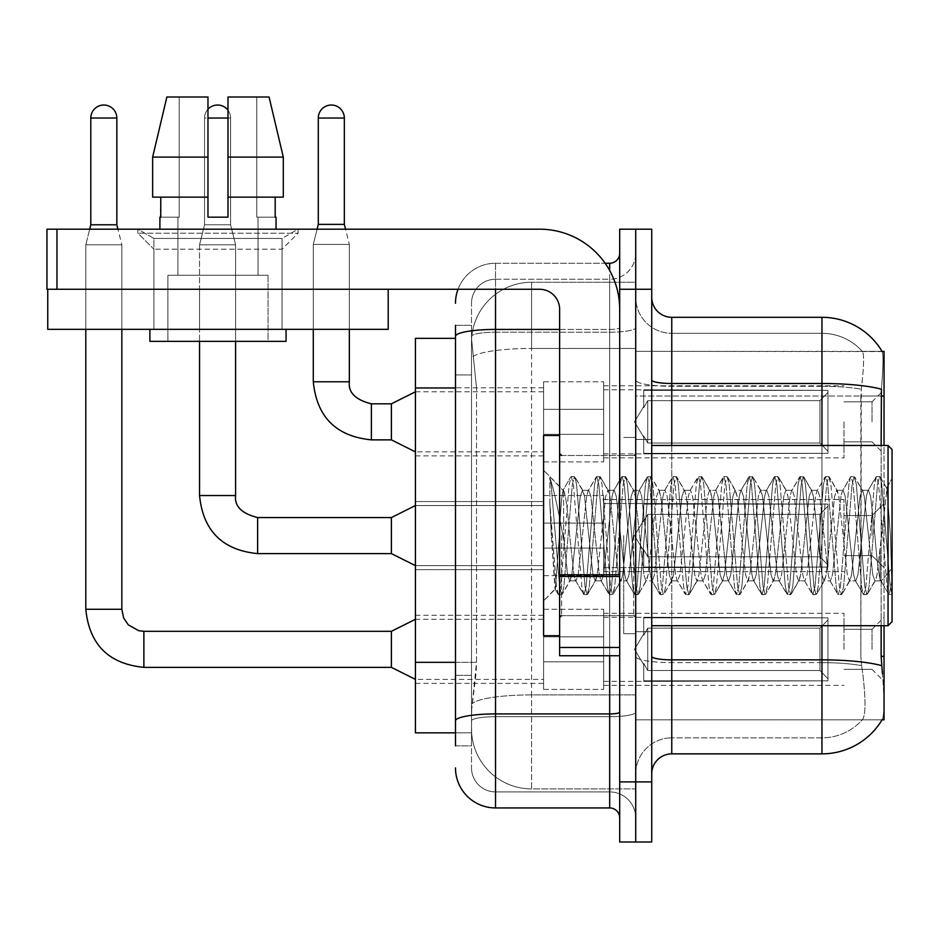 <?xml version="1.0" encoding="UTF-8"?>
<svg xmlns="http://www.w3.org/2000/svg" width="939" height="939" viewBox="0 0 939 939"><rect width="100%" height="100%" fill="white"/><g stroke="black" fill="none" stroke-linecap="round" stroke-linejoin="round"><path stroke-width="0.7" stroke-dasharray="4.7 3.52" d="M884.045 421.834L884.045 389.791L884.045 421.834M872.026 421.834L872.026 401.81L872.026 421.834M884.045 535.582L884.045 503.539L884.045 535.582M872.026 535.582L872.026 515.558L872.026 535.582M884.045 649.33L884.045 617.287L884.045 649.33M872.026 649.33L872.026 629.306L872.026 649.33M543.599 421.834L543.599 461.894L543.599 421.834M415.425 421.834L415.425 455.885L415.425 421.834M559.621 635.715L543.599 635.715L543.599 435.461L543.599 600.878L543.599 435.461L559.621 435.461L559.621 635.715L559.621 435.461M415.425 535.582L415.425 569.633L415.425 535.582M543.599 649.33L543.599 689.39L543.599 649.33M415.425 649.33L415.425 683.381L415.425 649.33M603.671 421.834L603.671 461.894L603.671 421.834M603.671 535.582L603.671 575.642L603.671 535.582M603.671 649.33L603.671 689.39L603.671 649.33M843.985 421.834L843.985 457.88L843.985 421.834M843.985 535.582L843.985 499.536L843.985 535.582M843.985 649.33L843.985 613.284L843.985 649.33M455.485 662.335L476.519 662.335L476.132 672.77L471.742 708.816L476.519 662.335L476.519 387.971L476.519 662.335L415.425 662.335L415.425 732.843L471.636 732.843L471.507 728.84A60.073 60.073 0 0 0 531.58 788.913L635.715 788.913L635.715 694.907L635.715 788.913L531.58 788.913L531.58 694.907L531.58 788.913A60.073 60.073 0 0 1 471.507 728.84L471.507 716.61L471.636 732.843L455.485 732.843M471.742 708.816L471.507 716.61L471.742 708.816M882.214 351.597A70.096 70.096 0 0 0 882.073 351.35L862.26 351.35L882.073 351.35A70.096 70.096 0 0 1 882.214 351.597C883.423 354.86 883.153 367.395 881.428 389.227C883.153 367.442 883.423 354.907 882.214 351.597L635.715 351.35L884.045 351.35L884.045 719.826L635.715 719.826L635.715 656.361L635.715 719.826L882.073 719.826L862.26 719.826L862.788 719.227L862.26 719.826L882.073 719.826A70.096 70.096 0 0 0 882.425 719.227L882.073 719.826M884.045 625.703L884.045 445.473M884.045 396.023L635.715 396.023L635.715 656.361L635.715 351.35L635.715 396.023L881.134 396.023L881.134 656.361L882.425 673.768C884.444 698.816 884.444 713.969 882.425 719.227C884.444 714.004 884.444 698.851 882.425 673.768M635.715 282.252L635.715 694.907L635.715 282.252L531.58 282.252L635.715 282.252M471.589 339.155L476.519 387.971L471.589 339.155A60.073 60.073 0 0 1 531.58 282.252A60.073 60.073 0 0 0 471.589 339.155A60.073 60.073 0 0 1 531.58 282.252L531.58 348.451L635.715 348.451L531.58 348.451L531.58 282.252M455.485 338.333L415.425 338.333L415.425 662.335M651.736 535.582L651.736 631.712L651.736 535.582M635.715 535.582L635.715 633.719L635.715 535.582M623.696 535.582L623.696 633.719L623.696 535.582M671.761 317.3L821.954 317.3L821.954 737.854A54.075 54.075 0 0 0 862.788 719.227C865.735 714.004 865.735 698.851 862.788 673.768L861.615 665.645L862.788 673.768C865.735 698.816 865.735 713.969 862.788 719.227A54.075 54.075 0 0 1 821.954 737.854L671.761 737.854L671.761 317.3A20.024 20.024 0 0 1 651.736 297.276L651.736 380.013L651.736 297.276M635.715 673.768L635.715 380.013L635.715 673.768M651.736 773.9L651.736 380.013L651.736 773.9A20.024 20.024 0 0 1 671.761 753.864L671.761 673.768L671.761 737.854L821.954 737.854L821.954 333.322A54.075 54.075 0 0 1 862.483 351.597A54.075 54.075 0 0 0 821.954 333.322L671.761 333.322A36.046 36.046 0 0 1 635.715 297.276L635.715 380.013L635.715 297.276A36.046 36.046 0 0 0 671.761 333.322L671.761 662.641A36.046 6.256 0 0 1 635.715 656.373A36.046 6.256 0 0 0 671.761 662.641L671.761 333.322A36.046 36.046 0 0 1 635.715 297.276M635.715 289.271L635.715 229.186L651.736 229.186L651.736 289.271L635.715 289.271L635.715 229.186L619.693 229.186L619.693 289.271L635.715 289.271L635.715 781.905L635.715 289.271M619.693 289.271L619.693 841.99L635.715 841.99L635.715 781.905L635.715 841.99L651.736 841.99L651.736 289.271M881.134 625.703L881.134 445.473M651.736 380.013A20.024 3.474 0 0 0 671.761 383.499L821.954 383.499A70.096 12.172 180 0 1 881.428 389.227L881.134 396.023L860.852 396.023L861.286 389.227C863.868 367.466 864.267 354.919 862.483 351.597C864.267 354.872 863.868 367.419 861.286 389.227L860.852 656.361L860.852 396.023L881.134 396.023M861.615 665.645L860.852 656.361L861.615 665.645A54.075 9.39 180 0 0 821.954 662.641A54.075 9.39 180 0 1 861.615 665.645M671.761 333.322L821.954 333.322A54.075 54.075 0 0 1 862.483 351.597A54.075 54.075 0 0 0 821.954 333.322L821.954 386.281A54.075 9.39 180 0 1 861.286 389.227A54.075 9.39 180 0 0 821.954 386.281L821.954 753.864L671.761 753.864M635.715 773.9A36.046 36.046 0 0 1 671.761 737.854A36.046 36.046 0 0 0 635.715 773.9A36.046 36.046 0 0 1 671.761 737.854M455.485 745.859L471.507 745.859L471.507 325.317L471.507 745.859L455.485 745.859L455.485 675.352L455.485 720.882A40.048 6.96 180 0 1 495.534 713.922L609.681 713.922L609.681 807.939A10.012 10.012 0 0 1 619.693 817.951L619.693 253.213L619.693 817.951M455.485 767.891A40.048 40.048 0 0 0 495.534 807.939L495.534 791.917A24.027 24.027 0 0 1 471.507 767.891L471.507 336.385L471.507 767.891A24.027 24.027 0 0 0 495.534 791.917L609.681 791.917L609.681 727.831L609.681 791.917L495.534 791.917L495.534 716.703L609.681 716.703L609.681 727.831L609.681 716.703A26.034 4.519 0 0 0 635.715 712.185L635.715 327.688L635.715 712.185A26.034 4.519 0 0 1 609.681 716.703L609.681 332.206L609.681 716.703L495.534 716.703L495.534 279.247L609.681 279.247A26.034 26.034 0 0 0 635.715 253.213L635.715 327.688L635.715 253.213A26.034 26.034 0 0 1 609.681 279.247L609.681 332.206L609.681 279.247A26.034 26.034 0 0 0 635.715 253.213M619.693 535.582L619.693 615.691L619.693 535.582M458.021 289.271A40.048 40.048 0 0 1 495.534 263.237L609.681 263.237A10.012 10.012 0 0 0 619.693 253.213A10.012 10.012 0 0 1 609.681 263.237L609.681 713.922A10.012 1.737 -0 0 0 619.693 712.185M495.534 807.939L609.681 807.939M471.507 303.285A24.027 24.027 0 0 1 495.534 279.247A24.027 24.027 0 0 0 471.507 303.285L471.507 336.385L471.507 303.285A24.027 24.027 0 0 1 495.534 279.247L495.534 263.237A40.048 40.048 0 0 0 455.485 303.285A40.048 40.048 0 0 1 495.534 263.237L605.127 263.237M455.485 374.954L455.485 675.352L455.485 336.385L455.485 374.954L471.507 374.954L455.485 374.954M455.485 325.317L471.507 325.317L455.485 325.317L455.485 720.882M495.534 279.247L609.681 279.247M635.715 817.951A26.034 26.034 0 0 0 609.681 791.917A26.034 26.034 0 0 1 635.715 817.951A26.034 26.034 0 0 0 609.681 791.917M85.801 289.271L85.801 329.319L85.801 289.271L85.801 329.319L85.801 289.271L85.801 329.319L85.801 289.271L85.801 329.319L85.801 289.271L85.801 329.319L85.801 289.271L85.801 329.319L85.801 289.271L85.801 329.319L85.801 289.271L85.801 329.319L121.847 329.319L85.801 329.319L121.847 329.319L85.801 329.319L121.847 329.319L85.801 329.319L121.847 329.319L85.801 329.319L121.847 329.319L85.801 329.319L121.847 329.319L85.801 329.319L121.847 329.319L85.801 329.319L121.847 329.319L85.801 329.319L121.847 329.319L85.801 329.319L121.847 329.319L85.801 329.319L121.847 329.319L85.801 329.319L121.847 329.319L85.801 329.319L121.847 329.319L85.801 329.319L121.847 329.319L85.801 329.319L121.847 329.319L85.801 329.319L121.847 329.319L85.801 329.319L121.847 329.319L121.847 244.809L121.847 609.282L121.847 244.809L121.847 609.282L121.847 244.809L121.847 609.282L121.847 244.809L121.847 609.282L121.847 244.809L121.847 609.282L121.847 244.809L121.847 609.282L121.847 244.809L121.847 609.282L121.847 244.809L121.847 609.282L85.801 609.282L121.847 609.282L85.801 609.282L121.847 609.282L85.801 609.282L121.847 609.282L85.801 609.282L121.847 609.282L85.801 609.282L121.847 609.282L85.801 609.282L121.847 609.282L85.801 609.282L121.847 609.282L85.801 609.282L121.847 609.282L85.801 609.282L121.847 609.282L85.801 609.282L121.847 609.282L85.801 609.282L121.847 609.282L85.801 609.282L121.847 609.282L85.801 609.282L121.847 609.282L85.801 609.282L121.847 609.282L85.801 609.282L121.847 609.282L85.801 609.282L121.847 609.282L121.847 244.809L116.847 224.785L116.847 118.044L116.847 224.785L116.847 118.044L116.847 224.785L116.847 118.044L116.847 224.785L116.847 118.044L116.847 224.785L116.847 118.044L116.847 224.785L116.847 118.044L116.847 224.785L116.847 118.044L116.847 224.785L116.847 118.044L90.801 118.044L116.847 118.044A13.017 13.017 0 0 0 103.818 105.027A13.017 13.017 0 0 0 90.801 118.044A13.017 13.017 0 0 1 103.818 105.027A13.017 13.017 0 0 1 116.847 118.044A13.017 13.017 0 0 0 103.818 105.027A13.017 13.017 0 0 0 90.801 118.044A13.017 13.017 0 0 1 103.818 105.027A13.017 13.017 0 0 1 116.847 118.044A13.017 13.017 0 0 0 103.818 105.027A13.017 13.017 0 0 0 90.801 118.044A13.017 13.017 0 0 1 103.818 105.027A13.017 13.017 0 0 1 116.847 118.044A13.017 13.017 0 0 0 103.818 105.027A13.017 13.017 0 0 0 90.801 118.044A13.017 13.017 0 0 1 103.818 105.027A13.017 13.017 0 0 1 116.847 118.044A13.017 13.017 0 0 0 103.818 105.027A13.017 13.017 0 0 0 90.801 118.044A13.017 13.017 0 0 1 103.818 105.027A13.017 13.017 0 0 1 116.847 118.044A13.017 13.017 0 0 0 103.818 105.027A13.017 13.017 0 0 0 90.801 118.044A13.017 13.017 0 0 1 103.818 105.027A13.017 13.017 0 0 1 116.847 118.044A13.017 13.017 0 0 0 103.818 105.027A13.017 13.017 0 0 0 90.801 118.044A13.017 13.017 0 0 1 103.818 105.027A13.017 13.017 0 0 1 116.847 118.044A13.017 13.017 0 0 0 103.818 105.027A13.017 13.017 0 0 0 90.801 118.044A13.017 13.017 0 0 1 103.818 105.027A13.017 13.017 0 0 1 116.847 118.044L116.847 224.785L90.801 224.785L116.847 224.785L90.801 224.785L116.847 224.785L90.801 224.785L116.847 224.785L90.801 224.785L116.847 224.785L90.801 224.785L116.847 224.785L90.801 224.785L116.847 224.785L90.801 224.785L116.847 224.785L90.801 224.785L116.847 224.785L90.801 224.785L116.847 224.785L90.801 224.785L116.847 224.785L90.801 224.785L116.847 224.785L90.801 224.785L116.847 224.785L90.801 224.785L116.847 224.785L90.801 224.785L116.847 224.785L90.801 224.785L116.847 224.785L90.801 224.785L103.818 224.785L90.801 224.785L85.801 244.809L121.847 244.809L85.801 244.809L121.847 244.809L85.801 244.809L121.847 244.809L85.801 244.809L121.847 244.809L85.801 244.809L121.847 244.809L85.801 244.809L121.847 244.809L85.801 244.809L121.847 244.809L85.801 244.809L121.847 244.809L85.801 244.809L121.847 244.809L85.801 244.809L121.847 244.809L85.801 244.809L121.847 244.809L85.801 244.809L121.847 244.809L85.801 244.809L121.847 244.809L85.801 244.809L121.847 244.809L85.801 244.809L121.847 244.809L85.801 244.809L121.847 244.809L85.801 244.809L121.847 244.809L85.801 244.809L85.801 609.282L85.801 244.809L85.801 609.282L85.801 244.809L85.801 609.282L85.801 244.809L85.801 609.282L85.801 244.809L85.801 609.282L85.801 244.809L85.801 609.282L85.801 244.809L85.801 609.282L85.801 244.809L85.801 609.282L85.801 244.809L85.801 329.319L85.801 289.271L121.847 289.271L85.801 289.271L121.847 289.271L85.801 289.271L121.847 289.271L85.801 289.271L121.847 289.271L85.801 289.271L121.847 289.271L85.801 289.271L121.847 289.271L85.801 289.271L121.847 289.271L85.801 289.271L121.847 289.271L85.801 289.271L121.847 289.271L85.801 289.271L121.847 289.271L85.801 289.271L121.847 289.271L85.801 289.271L121.847 289.271L85.801 289.271L121.847 289.271L85.801 289.271L121.847 289.271L85.801 289.271L121.847 289.271L85.801 289.271L121.847 289.271L85.801 289.271L121.847 289.271L85.801 289.271L85.801 329.319L121.847 329.319L121.847 289.271M827.963 649.33L827.963 680.81L643.731 680.81L827.963 680.81L827.963 678.768L819.958 670.528L819.958 649.33L819.958 670.528L827.963 678.768L827.963 680.81L643.731 681.374L643.731 663.474L647.734 670.528L819.958 670.528L647.734 670.528L647.734 628.144L643.731 635.198L647.734 628.144L819.958 628.144L647.734 628.144L643.731 635.198L643.731 617.862L827.963 617.862L827.963 680.81L827.963 619.904L819.958 628.144L827.963 619.904L827.963 678.768L819.958 670.528L819.958 628.144L819.958 670.528L827.963 678.768L827.963 680.81L643.731 680.81L827.963 680.81L827.963 619.904L819.958 628.144L647.734 628.144L819.958 628.144L827.963 619.904L827.963 680.81L643.731 681.374L643.731 663.474L643.731 680.81L827.963 680.81L827.963 678.768L819.958 670.528L647.734 670.528L643.731 663.474L643.731 664.695L643.731 663.474L647.734 670.528L647.734 628.144L643.731 635.198L647.734 628.144L819.958 628.144L819.958 649.33L819.958 628.144L647.734 628.144L643.731 635.198L643.731 617.287L643.731 635.198L647.734 628.144L819.958 628.144L827.963 619.904L819.958 628.144L819.958 670.528L819.958 628.144L647.734 628.144L643.731 635.198L643.731 617.862L827.963 617.862L827.963 680.81L643.731 681.374L643.731 663.474L643.731 680.81L827.963 680.81L827.963 678.768L827.963 680.81L643.731 681.374L643.731 663.474L643.731 664.695L643.731 663.474L647.734 670.528L819.958 670.528L827.963 678.768L827.963 619.904L819.958 628.144L827.963 619.904L827.963 678.768L819.958 670.528L647.734 670.528L647.734 628.144L819.958 628.144L819.958 670.528L819.958 628.144L647.734 628.144L643.731 635.198L647.734 628.144L819.958 628.144L827.963 619.904L819.958 628.144L819.958 670.528L827.963 678.768L827.963 680.81L827.963 619.904L827.963 680.81L643.731 680.81L827.963 680.81L827.963 678.768L819.958 670.528L647.734 670.528L643.731 663.474L643.731 681.374L643.731 663.474L643.731 664.695L643.731 663.474L647.734 670.528L647.734 628.144L643.731 635.198L643.731 617.287L643.731 635.198L647.734 628.144L819.958 628.144L647.734 628.144L643.731 635.198L643.731 617.862L827.963 617.862L827.963 680.81L643.731 680.81L827.963 680.81L827.963 678.768L827.963 680.81L643.731 681.374L643.731 663.474L643.731 680.81L827.963 680.81L827.963 619.904L819.958 628.144L827.963 619.904L827.963 678.768L819.958 670.528L819.958 628.144L819.958 670.528L827.963 678.768L827.963 680.81L643.731 681.374L643.731 663.474L643.731 664.695L643.731 663.474L647.734 670.528L819.958 670.528L647.734 670.528L647.734 628.144L819.958 628.144L647.734 628.144L643.731 635.198L647.734 628.144L819.958 628.144L827.963 619.904L819.958 628.144L819.958 649.33L819.958 628.144L647.734 628.144L643.731 635.198L643.731 617.287L643.731 635.198L647.734 628.144L819.958 628.144L827.963 619.904L827.963 680.81L827.963 619.904L819.958 628.144L819.958 670.528L819.958 628.144L647.734 628.144L643.731 635.198L643.731 617.862L827.963 617.862L643.731 617.287L643.731 635.198L647.734 628.144L819.958 628.144L827.963 619.904L827.963 680.81L643.731 680.81L827.963 680.81L827.963 678.768L819.958 670.528L827.963 678.768L827.963 680.81L643.731 681.374L643.731 663.474L643.731 680.81L827.963 680.81L827.963 619.904L819.958 628.144L819.958 670.528L647.734 670.528L643.731 663.474L643.731 664.695L643.731 663.474L647.734 670.528L647.734 628.144L643.731 635.198L643.731 617.862L827.963 617.862L827.963 678.768L819.958 670.528L819.958 628.144L647.734 628.144L819.958 628.144L827.963 619.904L819.958 628.144L819.958 670.528L827.963 678.768L827.963 680.81L643.731 681.374L643.731 663.474L643.731 680.81L827.963 680.81L827.963 619.904L827.963 680.81L643.731 681.374L643.731 663.474L643.731 664.695L643.731 663.474L647.734 670.528L819.958 670.528L647.734 670.528L647.734 628.144L643.731 635.198L647.734 628.144L819.958 628.144L647.734 628.144L643.731 635.198L643.731 617.287L643.731 635.198L647.734 628.144L819.958 628.144L827.963 619.904L819.958 628.144L819.958 649.33L819.958 628.144L647.734 628.144L643.731 635.198L643.731 617.862L827.963 617.862L827.963 680.81L827.963 678.768L819.958 670.528L819.958 649.33L819.958 670.528L827.963 678.768L827.963 680.81L643.731 680.81L827.963 680.81L827.963 619.904L827.963 678.768L819.958 670.528L647.734 670.528L643.731 663.474L643.731 681.374L643.731 663.474L643.731 664.695L643.731 663.474L647.734 670.528L647.734 628.144L819.958 628.144L827.963 619.904L819.958 628.144L819.958 649.33L819.958 628.144L647.734 628.144L643.731 635.198L647.734 628.144L819.958 628.144L827.963 619.904L827.963 680.81L643.731 680.81L827.963 680.81L827.963 678.768L827.963 680.81L643.731 681.374L643.731 663.474L643.731 680.81L827.963 680.81L827.963 619.904L819.958 628.144L819.958 670.528L819.958 628.144L647.734 628.144L643.731 635.198L643.731 617.287L643.731 635.198L647.734 628.144L819.958 628.144L827.963 619.904L827.963 680.81L827.963 649.33L827.963 678.768L819.958 670.528L827.963 678.768L827.963 680.81L827.963 619.904L819.958 628.144L819.958 670.528L647.734 670.528L819.958 670.528L819.958 628.144L647.734 628.144L647.734 649.33L647.734 628.144L647.734 649.33L647.734 628.144L647.734 649.33L647.734 628.144L647.734 649.33L647.734 628.144L647.734 649.33L647.734 628.144L647.734 649.33L647.734 628.144L647.734 649.33L647.734 628.144L647.734 649.33L647.734 628.144L647.734 649.33L647.734 628.144L643.731 635.198L643.731 617.862L827.963 617.862L827.963 680.81L827.963 649.33L827.963 678.768L819.958 670.528L827.963 678.768L827.963 680.81L827.963 619.904L819.958 628.144L827.963 619.904L827.963 680.81L827.963 649.33L827.963 678.768L819.958 670.528L647.734 670.528L647.734 628.144L643.731 635.198L643.731 617.287L643.731 635.198L643.731 617.862L827.963 617.862L827.963 680.81L827.963 619.904L819.958 628.144L819.958 670.528L819.958 628.144L647.734 628.144L647.734 649.33L647.734 628.144L643.731 635.198L643.731 617.287L643.731 635.198L647.734 628.144L647.734 649.33L647.734 628.144L647.734 649.33L647.734 628.144L643.731 635.198L643.731 617.862L827.963 617.862L643.731 617.287L643.731 635.198L643.731 617.862L827.963 617.862L827.963 680.81L827.963 649.33L827.963 678.768L819.958 670.528L827.963 678.768L827.963 680.81L827.963 649.33L827.963 680.81L643.731 681.374L643.731 663.474L643.731 664.695L643.731 663.474L647.734 670.528L643.731 663.474L643.731 681.374L643.731 663.474L643.731 664.695L643.731 663.474L647.734 670.528L647.734 628.144L819.958 628.144L827.963 619.904L819.958 628.144L819.958 670.528L647.734 670.528L819.958 670.528L819.958 628.144L827.963 619.904L827.963 678.768L827.963 617.862L827.963 680.81L643.731 681.374L643.731 663.474L643.731 680.81L827.963 680.81L827.963 649.33L827.963 678.768L819.958 670.528L827.963 678.768L827.963 680.81L827.963 617.862L827.963 678.768L819.958 670.528L647.734 670.528L647.734 649.33L647.734 670.528L643.731 663.474L643.731 664.695L643.731 663.474L647.734 670.528L819.958 670.528L819.958 649.33L819.958 670.528L827.963 678.768L827.963 617.862L643.731 617.287L643.731 635.198L643.731 617.862L827.963 617.862L827.963 680.81L643.731 681.374L643.731 663.474L643.731 681.374L643.731 663.474L643.731 664.695L643.731 663.474L647.734 670.528L647.734 649.33L647.734 670.528L643.731 663.474L643.731 680.81L643.731 663.474L643.731 664.695L643.731 663.474L647.734 670.528L819.958 670.528L647.734 670.528L647.734 649.33L647.734 670.528L643.731 663.474L643.731 664.695L643.731 663.474L647.734 670.528L819.958 670.528L819.958 628.144L819.958 670.528L827.963 678.768L819.958 670.528L647.734 670.528L647.734 649.33L647.734 670.528L643.731 663.474L643.731 680.81L643.731 663.474L643.731 664.695L643.731 663.474L647.734 670.528L819.958 670.528L819.958 628.144L819.958 670.528L827.963 678.768L827.963 617.862L827.963 649.33L827.963 617.862L643.731 617.287L827.963 617.862L827.963 649.33L827.963 617.862L643.731 617.862L643.731 635.198L643.731 617.862L827.963 617.862L827.963 649.33L827.963 617.862L643.731 617.862L827.963 617.862L827.963 649.33L827.963 617.862L643.731 617.862L643.731 635.198L643.731 617.862L827.963 617.862L827.963 649.33L827.963 617.862L643.731 617.862L827.963 617.862L827.963 649.33L827.963 617.862L643.731 617.862L643.731 635.198L643.731 617.862L827.963 617.862L827.963 649.33L827.963 617.862L643.731 617.862L827.963 617.862L827.963 649.33L827.963 617.862L827.963 649.33L827.963 617.862L643.731 617.862L827.963 617.862L827.963 649.33L827.963 617.862L827.963 649.33L827.963 617.862L643.731 617.862L827.963 617.862L827.963 649.33L827.963 617.862L827.963 649.33L827.963 617.862L643.731 617.862L827.963 617.862L827.963 649.33M85.801 609.282L121.812 609.282L123.596 617.874L128.303 624.858L138.714 630.703L143.878 631.313L143.878 667.359L143.878 631.313L143.878 667.359L143.878 631.313L143.878 667.359L143.878 631.313L143.878 667.359L143.878 631.313L143.878 667.359L143.878 631.313L143.878 667.359L143.878 631.313L143.878 667.359L143.878 631.313L143.878 667.359L143.878 631.313L143.878 667.359L143.878 631.313L143.878 667.359L143.878 631.313L143.878 667.359L143.878 631.313L143.878 667.359L143.878 631.313L143.878 667.359L143.878 631.313L143.878 667.359L143.878 631.313L143.878 667.359L143.878 631.313L143.878 667.359L143.878 631.313L391.399 631.313L415.425 619.294L391.399 631.313L391.399 667.359L391.399 631.313L391.399 667.359L391.399 631.313L391.399 667.359L391.399 631.313L391.399 667.359L391.399 631.313L391.399 667.359L391.399 631.313L391.399 667.359L391.399 631.313L391.399 667.359L391.399 631.313L391.399 667.359L391.399 631.313L391.399 667.359L391.399 631.313L391.399 667.359L391.399 631.313L391.399 667.359L391.399 631.313L391.399 667.359L391.399 631.313L391.399 667.359L391.399 631.313L391.399 667.359L391.399 631.313L391.399 667.359L391.399 631.313L391.399 667.359L391.399 631.313L391.399 667.359L415.425 679.378L543.599 679.378M116.847 118.044L90.801 118.044L90.801 224.785L85.801 244.809L89.71 229.186M603.671 661.842L603.671 609.282L603.671 689.39L603.671 661.842L543.599 661.842L603.671 661.842L603.671 636.83L543.599 636.83L543.599 609.282L543.599 636.83L603.671 636.83L603.671 689.39L603.671 661.842L543.599 661.842L543.599 689.39L543.599 661.842L603.671 661.842L603.671 636.83L543.599 636.83L543.599 689.39L543.599 661.842L603.671 661.842L603.671 689.39L603.671 661.842L543.599 661.842L543.599 689.39L543.599 661.842L603.671 661.842L603.671 609.282L603.671 689.39L603.671 661.842L543.599 661.842L543.599 689.39L543.599 661.842L603.671 661.842L603.671 636.83L543.599 636.83L543.599 689.39L543.599 661.842L603.671 661.842L603.671 689.39L603.671 661.842L543.599 661.842L543.599 689.39L543.599 661.842L603.671 661.842L603.671 609.282L603.671 689.39L603.671 661.842L543.599 661.842L543.599 689.39L543.599 661.842L603.671 661.842L603.671 636.83L543.599 636.83L543.599 609.282L543.599 636.83L603.671 636.83L603.671 689.39L603.671 661.842L543.599 661.842L543.599 689.39L543.599 661.842L603.671 661.842L603.671 636.83L543.599 636.83L543.599 689.39L543.599 661.842L603.671 661.842L603.671 689.39L603.671 661.842L543.599 661.842L543.599 689.39L543.599 661.842L603.671 661.842L603.671 609.282L603.671 689.39L603.671 661.842L543.599 661.842L543.599 689.39L543.599 661.842L603.671 661.842L603.671 636.83L543.599 636.83L543.599 689.39L543.599 661.842L603.671 661.842L603.671 689.39L603.671 661.842L543.599 661.842L543.599 689.39L543.599 661.842L603.671 661.842L603.671 609.282L603.671 689.39L603.671 661.842L543.599 661.842L543.599 689.39L543.599 661.842L603.671 661.842L603.671 636.83L543.599 636.83L543.599 609.282L543.599 636.83L603.671 636.83L603.671 689.39L603.671 661.842L543.599 661.842L543.599 689.39L543.599 661.842L603.671 661.842L603.671 636.83L543.599 636.83L543.599 689.39L543.599 661.842L603.671 661.842L603.671 689.39L603.671 661.842L543.599 661.842L543.599 689.39L543.599 609.282L543.599 636.83L603.671 636.83L603.671 609.282L603.671 661.842L603.671 636.83L543.599 636.83L543.599 609.282L543.599 636.83L603.671 636.83L603.671 609.282L603.671 689.39L603.671 661.842L543.599 661.842L543.599 609.282L543.599 636.83L603.671 636.83L543.599 636.83L543.599 661.842L543.599 609.282L543.599 636.83L603.671 636.83L603.671 609.282L603.671 661.842L603.671 636.83L543.599 636.83L543.599 609.282L543.599 636.83L603.671 636.83L603.671 609.282L603.671 689.39L603.671 661.842L543.599 661.842L543.599 609.282L543.599 636.83L603.671 636.83L543.599 636.83L543.599 661.842L543.599 609.282L543.599 636.83L603.671 636.83L603.671 609.282L603.671 661.842L603.671 636.83L543.599 636.83L543.599 609.282L543.599 636.83L603.671 636.83L603.671 609.282L603.671 689.39L603.671 661.842L543.599 661.842L543.599 609.282L543.599 636.83L603.671 636.83L543.599 636.83L543.599 661.842L543.599 609.282L543.599 636.83L603.671 636.83L603.671 609.282L603.671 661.842L603.671 636.83L543.599 636.83L543.599 609.282L543.599 636.83L603.671 636.83L603.671 609.282L603.671 689.39L603.671 661.842L543.599 661.842L543.599 609.282L543.599 636.83L603.671 636.83L543.599 636.83L543.599 661.842L543.599 609.282L543.599 636.83L603.671 636.83L603.671 609.282L603.671 661.842M207.965 109.264A13.017 13.017 0 0 0 204.549 118.044A13.017 13.017 0 0 1 217.566 105.027A13.017 13.017 0 0 1 230.583 118.044A13.017 13.017 0 0 0 217.566 105.027A13.017 13.017 0 0 0 204.549 118.044A13.017 13.017 0 0 1 217.566 105.027A13.017 13.017 0 0 1 230.583 118.044A13.017 13.017 0 0 0 217.566 105.027A13.017 13.017 0 0 0 204.549 118.044A13.017 13.017 0 0 1 217.566 105.027A13.017 13.017 0 0 1 230.583 118.044A13.017 13.017 0 0 0 217.566 105.027A13.017 13.017 0 0 0 204.549 118.044A13.017 13.017 0 0 1 217.566 105.027A13.017 13.017 0 0 1 230.583 118.044A13.017 13.017 0 0 0 217.566 105.027A13.017 13.017 0 0 0 204.549 118.044A13.017 13.017 0 0 1 217.566 105.027A13.017 13.017 0 0 1 230.583 118.044A13.017 13.017 0 0 0 217.566 105.027A13.017 13.017 0 0 0 204.549 118.044A13.017 13.017 0 0 1 217.566 105.027A13.017 13.017 0 0 1 230.583 118.044A13.017 13.017 0 0 0 217.566 105.027A13.017 13.017 0 0 0 204.549 118.044A13.017 13.017 0 0 1 217.566 105.027A13.017 13.017 0 0 1 230.583 118.044A13.017 13.017 0 0 0 217.566 105.027A13.017 13.017 0 0 0 204.549 118.044A13.017 13.017 0 0 1 217.566 105.027A13.017 13.017 0 0 1 230.583 118.044L230.583 224.785L204.549 224.785L230.583 224.785L204.549 224.785L230.583 224.785L204.549 224.785L230.583 224.785L204.549 224.785L230.583 224.785L204.549 224.785L230.583 224.785L204.549 224.785L230.583 224.785L204.549 224.785L230.583 224.785L204.549 224.785L230.583 224.785L204.549 224.785L230.583 224.785L204.549 224.785L230.583 224.785L204.549 224.785L230.583 224.785L204.549 224.785L230.583 224.785L204.549 224.785L230.583 224.785L204.549 224.785L230.583 224.785L204.549 224.785L230.583 224.785L235.595 244.809L199.549 244.809L235.595 244.809L199.549 244.809L235.595 244.809L199.549 244.809L235.595 244.809L199.549 244.809L235.595 244.809L199.549 244.809L235.595 244.809L199.549 244.809L235.595 244.809L199.549 244.809L235.595 244.809L199.549 244.809L235.595 244.809L199.549 244.809L235.595 244.809L199.549 244.809L235.595 244.809L199.549 244.809L235.595 244.809L199.549 244.809L235.595 244.809L199.549 244.809L235.595 244.809L199.549 244.809L235.595 244.809L199.549 244.809L235.595 244.809L235.595 495.534L235.595 244.809L235.595 495.534L235.595 244.809L235.595 495.534L235.595 244.809L235.595 495.534L235.595 244.809L235.595 495.534L235.595 244.809L235.595 495.534L235.595 244.809L235.595 495.534L235.595 244.809L235.595 495.534L199.549 495.534L199.549 244.809L217.566 244.809L199.549 244.809L199.549 495.534L199.549 341.338M827.963 535.582L827.963 567.062L643.731 567.062L827.963 567.062L827.963 565.02L819.958 556.78L819.958 535.582L819.958 556.78L827.963 565.02L827.963 567.062L643.731 567.626L643.731 549.726L647.734 556.78L819.958 556.78L647.734 556.78L647.734 514.396L643.731 521.45L647.734 514.396L819.958 514.396L647.734 514.396L643.731 521.45L643.731 504.114L827.963 504.114L827.963 567.062L827.963 506.156L819.958 514.396L827.963 506.156L827.963 565.02L819.958 556.78L819.958 514.396L819.958 556.78L827.963 565.02L827.963 567.062L643.731 567.062L827.963 567.062L827.963 506.156L819.958 514.396L647.734 514.396L819.958 514.396L827.963 506.156L827.963 567.062L643.731 567.626L643.731 549.726L643.731 567.062L827.963 567.062L827.963 565.02L819.958 556.78L647.734 556.78L643.731 549.726L643.731 550.947L643.731 549.726L647.734 556.78L647.734 514.396L643.731 521.45L647.734 514.396L819.958 514.396L819.958 535.582L819.958 514.396L647.734 514.396L643.731 521.45L643.731 503.539L643.731 521.45L647.734 514.396L819.958 514.396L827.963 506.156L819.958 514.396L819.958 556.78L819.958 514.396L647.734 514.396L643.731 521.45L643.731 504.114L827.963 504.114L827.963 567.062L643.731 567.626L643.731 549.726L643.731 567.062L827.963 567.062L827.963 565.02L827.963 567.062L643.731 567.626L643.731 549.726L643.731 550.947L643.731 549.726L647.734 556.78L819.958 556.78L827.963 565.02L827.963 506.156L819.958 514.396L827.963 506.156L827.963 565.02L819.958 556.78L647.734 556.78L647.734 514.396L819.958 514.396L819.958 556.78L819.958 514.396L647.734 514.396L643.731 521.45L647.734 514.396L819.958 514.396L827.963 506.156L819.958 514.396L819.958 556.78L827.963 565.02L827.963 567.062L827.963 506.156L827.963 567.062L643.731 567.062L827.963 567.062L827.963 565.02L819.958 556.78L647.734 556.78L643.731 549.726L643.731 567.626L643.731 549.726L643.731 550.947L643.731 549.726L647.734 556.78L647.734 514.396L643.731 521.45L643.731 503.539L643.731 521.45L647.734 514.396L819.958 514.396L647.734 514.396L643.731 521.45L643.731 504.114L827.963 504.114L827.963 567.062L643.731 567.062L827.963 567.062L827.963 565.02L827.963 567.062L643.731 567.626L643.731 549.726L643.731 567.062L827.963 567.062L827.963 506.156L819.958 514.396L827.963 506.156L827.963 565.02L819.958 556.78L819.958 514.396L819.958 556.78L827.963 565.02L827.963 567.062L643.731 567.626L643.731 549.726L643.731 550.947L643.731 549.726L647.734 556.78L819.958 556.78L647.734 556.78L647.734 514.396L819.958 514.396L647.734 514.396L643.731 521.45L647.734 514.396L819.958 514.396L827.963 506.156L819.958 514.396L819.958 535.582L819.958 514.396L647.734 514.396L643.731 521.45L643.731 503.539L643.731 521.45L647.734 514.396L819.958 514.396L827.963 506.156L827.963 567.062L827.963 506.156L819.958 514.396L819.958 556.78L819.958 514.396L647.734 514.396L643.731 521.45L643.731 504.114L827.963 504.114L643.731 503.539L643.731 521.45L647.734 514.396L819.958 514.396L827.963 506.156L827.963 567.062L643.731 567.062L827.963 567.062L827.963 565.02L819.958 556.78L827.963 565.02L827.963 567.062L643.731 567.626L643.731 549.726L643.731 567.062L827.963 567.062L827.963 506.156L819.958 514.396L819.958 556.78L647.734 556.78L643.731 549.726L643.731 550.947L643.731 549.726L647.734 556.78L647.734 514.396L643.731 521.45L643.731 504.114L827.963 504.114L827.963 565.02L819.958 556.78L819.958 514.396L647.734 514.396L819.958 514.396L827.963 506.156L819.958 514.396L819.958 556.78L827.963 565.02L827.963 567.062L643.731 567.626L643.731 549.726L643.731 567.062L827.963 567.062L827.963 506.156L827.963 567.062L643.731 567.626L643.731 549.726L643.731 550.947L643.731 549.726L647.734 556.78L819.958 556.78L647.734 556.78L647.734 514.396L643.731 521.45L647.734 514.396L819.958 514.396L647.734 514.396L643.731 521.45L643.731 503.539L643.731 521.45L647.734 514.396L819.958 514.396L827.963 506.156L819.958 514.396L819.958 535.582L819.958 514.396L647.734 514.396L643.731 521.45L643.731 504.114L827.963 504.114L827.963 567.062L827.963 565.02L819.958 556.78L819.958 535.582L819.958 556.78L827.963 565.02L827.963 567.062L643.731 567.062L827.963 567.062L827.963 506.156L827.963 565.02L819.958 556.78L647.734 556.78L643.731 549.726L643.731 567.626L643.731 549.726L643.731 550.947L643.731 549.726L647.734 556.78L647.734 514.396L819.958 514.396L827.963 506.156L819.958 514.396L819.958 535.582L819.958 514.396L647.734 514.396L643.731 521.45L647.734 514.396L819.958 514.396L827.963 506.156L827.963 567.062L643.731 567.062L827.963 567.062L827.963 506.156L819.958 514.396L819.958 556.78L819.958 514.396L647.734 514.396L647.734 535.582L647.734 514.396L647.734 535.582L647.734 514.396L647.734 535.582L647.734 514.396L647.734 535.582L647.734 514.396L647.734 535.582L647.734 514.396L647.734 535.582L647.734 514.396L647.734 535.582L647.734 514.396L647.734 535.582L647.734 514.396L643.731 521.45L643.731 503.539L643.731 521.45L643.731 504.114L827.963 504.114L827.963 567.062L827.963 535.582L827.963 565.02L819.958 556.78L827.963 565.02L827.963 567.062L827.963 506.156L819.958 514.396L827.963 506.156L827.963 567.062L827.963 535.582L827.963 565.02L819.958 556.78L647.734 556.78L819.958 556.78L819.958 535.582L819.958 556.78L827.963 565.02L827.963 567.062L827.963 506.156L819.958 514.396L819.958 535.582L819.958 514.396L647.734 514.396L647.734 535.582L647.734 514.396L643.731 521.45L643.731 503.539L643.731 521.45L647.734 514.396L647.734 535.582L647.734 514.396L647.734 535.582L647.734 514.396L643.731 521.45L643.731 504.114L827.963 504.114L827.963 567.062L827.963 535.582L827.963 565.02L819.958 556.78L647.734 556.78L647.734 514.396L643.731 521.45L643.731 503.539L643.731 521.45L643.731 504.114L827.963 504.114L643.731 503.539L643.731 521.45L643.731 504.114L827.963 504.114L827.963 567.062L827.963 535.582L827.963 567.062L827.963 535.582L827.963 567.062L643.731 567.626L643.731 549.726L643.731 567.626L643.731 549.726L643.731 550.947L643.731 549.726L647.734 556.78L643.731 549.726L643.731 567.062L827.963 567.062L827.963 506.156L819.958 514.396L827.963 506.156L827.963 567.062L827.963 565.02L819.958 556.78L819.958 535.582L819.958 556.78L827.963 565.02L827.963 504.114L827.963 565.02L819.958 556.78L647.734 556.78L647.734 514.396L819.958 514.396L819.958 535.582L819.958 514.396L827.963 506.156L827.963 504.114L827.963 567.062L643.731 567.626L643.731 549.726L643.731 550.947L643.731 549.726L647.734 556.78L819.958 556.78L819.958 535.582L819.958 556.78L827.963 565.02L827.963 504.114L643.731 503.539L827.963 504.114L827.963 567.062L643.731 567.626L643.731 549.726L643.731 567.626L643.731 549.726L643.731 550.947L643.731 549.726L647.734 556.78L647.734 535.582L647.734 556.78L643.731 549.726L643.731 567.062L643.731 549.726L643.731 550.947L643.731 549.726L647.734 556.78L819.958 556.78L647.734 556.78L647.734 535.582L647.734 556.78L643.731 549.726L643.731 550.947L643.731 549.726L647.734 556.78L819.958 556.78L819.958 514.396L819.958 556.78L827.963 565.02L819.958 556.78L647.734 556.78L647.734 535.582L647.734 556.78L643.731 549.726L643.731 567.062L643.731 549.726L643.731 550.947L643.731 549.726L647.734 556.78L819.958 556.78L819.958 514.396L819.958 556.78L827.963 565.02L827.963 504.114L827.963 535.582L827.963 504.114L643.731 503.539L643.731 521.45L643.731 504.114L827.963 504.114L827.963 535.582L827.963 504.114L643.731 504.114L827.963 504.114L827.963 535.582L827.963 504.114L643.731 504.114L643.731 521.45L643.731 504.114L827.963 504.114L827.963 535.582L827.963 504.114L643.731 504.114L827.963 504.114L827.963 535.582L827.963 504.114L643.731 504.114L643.731 521.45L643.731 504.114L827.963 504.114L827.963 535.582L827.963 504.114L643.731 504.114L827.963 504.114L827.963 535.582L827.963 504.114L827.963 535.582L827.963 504.114L643.731 504.114L827.963 504.114L827.963 535.582L827.963 504.114L827.963 535.582L827.963 504.114L643.731 504.114L827.963 504.114L827.963 535.582L827.963 504.114L827.963 535.582L827.963 504.114L643.731 504.114L827.963 504.114L827.963 535.582M415.425 505.546L543.599 505.546L415.425 505.546L543.599 505.546L415.425 505.546L543.599 505.546L415.425 505.546L543.599 505.546L415.425 505.546L543.599 505.546L415.425 505.546L543.599 505.546L415.425 505.546L543.599 505.546L415.425 505.546L543.599 505.546L543.599 535.582L543.599 505.546L415.425 505.546L391.399 517.565L257.626 517.565L391.399 517.565L415.425 505.546L391.399 517.565L257.626 517.565L391.399 517.565L415.425 505.546L391.399 517.565L257.626 517.565L391.399 517.565L415.425 505.546L391.399 517.565L257.626 517.565L391.399 517.565L415.425 505.546L391.399 517.565L257.626 517.565L391.399 517.565L415.425 505.546L391.399 517.565L257.626 517.565L391.399 517.565L415.425 505.546L391.399 517.565L257.626 517.565L391.399 517.565L415.425 505.546L391.399 517.565L391.399 553.611L391.399 517.565L391.399 553.611L391.399 517.565L391.399 553.611L391.399 517.565L391.399 553.611L391.399 517.565L391.399 553.611L391.399 517.565L391.399 553.611L391.399 517.565L391.399 553.611L391.399 517.565L391.399 553.611L391.399 517.565L391.399 553.611L391.399 517.565L391.399 553.611L391.399 517.565L391.399 553.611L391.399 517.565L391.399 553.611L391.399 517.565L391.399 553.611L391.399 517.565L391.399 553.611L391.399 517.565L391.399 553.611L391.399 517.565L391.399 553.611L415.425 565.63L543.599 565.63L543.599 505.546L543.599 565.63L543.599 505.546L543.599 565.63L543.599 505.546L543.599 565.63L543.599 505.546L543.599 565.63L543.599 505.546L543.599 565.63L543.599 505.546L543.599 565.63L543.599 505.546L543.599 565.63L543.599 505.546L543.599 565.63L543.599 505.546L543.599 565.63L543.599 505.546L543.599 565.63L543.599 505.546L543.599 565.63L415.425 565.63L543.599 565.63L415.425 565.63L543.599 565.63L415.425 565.63L543.599 565.63L415.425 565.63L543.599 565.63L415.425 565.63L543.599 565.63L415.425 565.63L543.599 565.63L415.425 565.63L543.599 565.63L415.425 565.63L391.399 553.611L257.626 553.611L257.626 517.6M227.989 110.227A13.017 13.017 0 0 1 230.583 118.044L204.549 118.044L204.549 224.785L217.566 224.785L204.549 224.785L199.549 244.809L204.549 224.785L199.549 244.809L204.549 224.785L199.549 244.809L204.549 224.785L199.549 244.809L204.549 224.785L199.549 244.809L204.549 224.785L199.549 244.809L204.549 224.785L199.549 244.809L204.549 224.785L199.549 244.809L204.549 224.785L204.549 118.044L204.549 224.785L204.549 118.044L204.549 224.785L204.549 118.044L204.549 224.785L204.549 118.044L204.549 224.785L204.549 118.044L204.549 224.785L204.549 118.044L204.549 224.785L204.549 118.044L204.549 224.785L204.549 118.044L230.583 118.044L230.583 224.785L235.595 244.809L235.595 341.338M603.671 548.094L603.671 495.534L603.671 575.642L603.671 548.094L543.599 548.094L603.671 548.094L603.671 523.082L543.599 523.082L543.599 495.534L543.599 523.082L603.671 523.082L603.671 575.642L603.671 548.094L543.599 548.094L543.599 575.642L543.599 548.094L603.671 548.094L603.671 523.082L543.599 523.082L543.599 575.642L543.599 548.094L603.671 548.094L603.671 575.642L603.671 548.094L543.599 548.094L543.599 575.642L543.599 548.094L603.671 548.094L603.671 495.534L603.671 575.642L603.671 548.094L543.599 548.094L543.599 575.642L543.599 548.094L603.671 548.094L603.671 523.082L543.599 523.082L543.599 575.642L543.599 548.094L603.671 548.094L603.671 575.642L603.671 548.094L543.599 548.094L543.599 575.642L543.599 548.094L603.671 548.094L603.671 495.534L603.671 575.642L603.671 548.094L543.599 548.094L543.599 575.642L543.599 548.094L603.671 548.094L603.671 523.082L543.599 523.082L543.599 495.534L543.599 523.082L603.671 523.082L603.671 575.642L603.671 548.094L543.599 548.094L543.599 575.642L543.599 548.094L603.671 548.094L603.671 523.082L543.599 523.082L543.599 575.642L543.599 548.094L603.671 548.094L603.671 575.642L603.671 548.094L543.599 548.094L543.599 575.642L543.599 548.094L603.671 548.094L603.671 495.534L603.671 575.642L603.671 548.094L543.599 548.094L543.599 575.642L543.599 548.094L603.671 548.094L603.671 523.082L543.599 523.082L543.599 575.642L543.599 548.094L603.671 548.094L603.671 575.642L603.671 548.094L543.599 548.094L543.599 575.642L543.599 548.094L603.671 548.094L603.671 495.534L603.671 575.642L603.671 548.094L543.599 548.094L543.599 575.642L543.599 548.094L603.671 548.094L603.671 523.082L543.599 523.082L543.599 495.534L543.599 523.082L603.671 523.082L603.671 575.642L603.671 548.094L543.599 548.094L543.599 575.642L543.599 548.094L603.671 548.094L603.671 523.082L543.599 523.082L543.599 575.642L543.599 495.534L543.599 523.082L603.671 523.082L603.671 495.534L603.671 575.642L603.671 548.094L543.599 548.094L543.599 495.534L543.599 523.082L603.671 523.082L543.599 523.082L543.599 548.094L543.599 495.534L543.599 523.082L603.671 523.082L603.671 495.534L603.671 548.094L603.671 523.082L543.599 523.082L543.599 495.534L543.599 523.082L603.671 523.082L603.671 495.534L603.671 575.642L603.671 548.094L543.599 548.094L543.599 495.534L543.599 523.082L603.671 523.082L543.599 523.082L543.599 548.094L543.599 495.534L543.599 523.082L603.671 523.082L603.671 495.534L603.671 548.094L603.671 523.082L543.599 523.082L543.599 495.534L543.599 523.082L603.671 523.082L603.671 495.534L603.671 575.642L603.671 548.094L543.599 548.094L543.599 495.534L543.599 523.082L603.671 523.082L543.599 523.082L543.599 548.094L543.599 495.534L543.599 523.082L603.671 523.082L603.671 495.534L603.671 548.094L603.671 523.082L543.599 523.082L543.599 495.534L543.599 523.082L603.671 523.082L603.671 495.534L603.671 575.642L603.671 548.094L543.599 548.094L543.599 495.534L543.599 523.082L603.671 523.082L543.599 523.082L543.599 548.094L543.599 495.534L543.599 523.082L603.671 523.082L603.671 495.534L603.671 548.094M344.331 224.386L344.331 118.044L344.331 224.386L344.331 118.044L344.331 224.386L344.331 118.044L344.331 224.386L344.331 118.044L344.331 224.386L344.331 118.044L344.331 224.386L344.331 118.044L344.331 224.386L344.331 118.044L344.331 224.386L344.331 118.044L318.298 118.044L344.331 118.044A13.017 13.017 0 0 0 331.314 105.027A13.017 13.017 0 0 0 318.298 118.044A13.017 13.017 0 0 1 331.314 105.027A13.017 13.017 0 0 1 344.331 118.044A13.017 13.017 0 0 0 331.314 105.027A13.017 13.017 0 0 0 318.298 118.044A13.017 13.017 0 0 1 331.314 105.027A13.017 13.017 0 0 1 344.331 118.044A13.017 13.017 0 0 0 331.314 105.027A13.017 13.017 0 0 0 318.298 118.044A13.017 13.017 0 0 1 331.314 105.027A13.017 13.017 0 0 1 344.331 118.044A13.017 13.017 0 0 0 331.314 105.027A13.017 13.017 0 0 0 318.298 118.044A13.017 13.017 0 0 1 331.314 105.027A13.017 13.017 0 0 1 344.331 118.044A13.017 13.017 0 0 0 331.314 105.027A13.017 13.017 0 0 0 318.298 118.044A13.017 13.017 0 0 1 331.314 105.027A13.017 13.017 0 0 1 344.331 118.044A13.017 13.017 0 0 0 331.314 105.027A13.017 13.017 0 0 0 318.298 118.044A13.017 13.017 0 0 1 331.314 105.027A13.017 13.017 0 0 1 344.331 118.044A13.017 13.017 0 0 0 331.314 105.027A13.017 13.017 0 0 0 318.298 118.044A13.017 13.017 0 0 1 331.314 105.027A13.017 13.017 0 0 1 344.331 118.044A13.017 13.017 0 0 0 331.314 105.027A13.017 13.017 0 0 0 318.298 118.044A13.017 13.017 0 0 1 331.314 105.027A13.017 13.017 0 0 1 344.331 118.044L344.331 224.386L318.298 224.386L344.331 224.386L318.298 224.386L344.331 224.386L318.298 224.386L344.331 224.386L318.298 224.386L344.331 224.386L318.298 224.386L344.331 224.386L318.298 224.386L344.331 224.386L318.298 224.386L344.331 224.386L318.298 224.386L344.331 224.386L318.298 224.386L344.331 224.386L318.298 224.386L344.331 224.386L318.298 224.386L344.331 224.386L318.298 224.386L344.331 224.386L318.298 224.386L344.331 224.386L318.298 224.386L344.331 224.386L318.298 224.386L344.331 224.386L318.298 224.386L331.314 224.386L318.298 224.386L313.297 244.41L349.343 244.41L313.297 244.41L349.343 244.41L313.297 244.41L349.343 244.41L313.297 244.41L349.343 244.41L313.297 244.41L349.343 244.41L313.297 244.41L349.343 244.41L313.297 244.41L349.343 244.41L313.297 244.41L349.343 244.41L313.297 244.41L349.343 244.41L313.297 244.41L349.343 244.41L313.297 244.41L349.343 244.41L313.297 244.41L349.343 244.41L313.297 244.41L349.343 244.41L313.297 244.41L349.343 244.41L313.297 244.41L349.343 244.41L313.297 244.41L349.343 244.41L313.297 244.41L349.343 244.41L313.297 244.41L313.297 381.786L313.297 244.41L313.297 381.786L313.297 244.41L313.297 381.786L313.297 244.41L313.297 381.786L313.297 244.41L313.297 381.786L313.297 244.41L313.297 381.786L313.297 244.41L313.297 381.786L313.297 244.41L313.297 381.786L313.297 244.41L313.297 329.319L349.343 329.319L349.343 244.41L349.343 381.786L349.343 244.41L349.343 381.786L349.343 244.41L349.343 381.786L349.343 244.41L349.343 381.786L349.343 244.41L349.343 381.786L349.343 244.41L349.343 381.786L349.343 244.41L349.343 381.786L349.343 244.41L349.343 381.786L349.343 244.41L345.54 229.186M827.963 421.834L827.963 453.314L643.731 453.314L827.963 453.314L827.963 451.272L819.958 443.032L819.958 421.834L819.958 443.032L827.963 451.272L827.963 453.314L643.731 453.877L643.731 435.978L647.734 443.032L819.958 443.032L647.734 443.032L647.734 400.648L643.731 407.702L647.734 400.648L819.958 400.648L647.734 400.648L643.731 407.702L643.731 390.366L827.963 390.366L827.963 453.314L827.963 392.408L819.958 400.648L827.963 392.408L827.963 451.272L819.958 443.032L819.958 400.648L819.958 443.032L827.963 451.272L827.963 453.314L643.731 453.314L827.963 453.314L827.963 392.408L819.958 400.648L647.734 400.648L819.958 400.648L827.963 392.408L827.963 453.314L643.731 453.877L643.731 435.978L643.731 453.314L827.963 453.314L827.963 451.272L819.958 443.032L647.734 443.032L643.731 435.978L643.731 437.198L643.731 435.978L647.734 443.032L647.734 400.648L643.731 407.702L647.734 400.648L819.958 400.648L819.958 421.834L819.958 400.648L647.734 400.648L643.731 407.702L643.731 389.791L643.731 407.702L647.734 400.648L819.958 400.648L827.963 392.408L819.958 400.648L819.958 443.032L819.958 400.648L647.734 400.648L643.731 407.702L643.731 390.366L827.963 390.366L827.963 453.314L643.731 453.877L643.731 435.978L643.731 453.314L827.963 453.314L827.963 451.272L827.963 453.314L643.731 453.877L643.731 435.978L643.731 437.198L643.731 435.978L647.734 443.032L819.958 443.032L827.963 451.272L827.963 392.408L819.958 400.648L827.963 392.408L827.963 451.272L819.958 443.032L647.734 443.032L647.734 400.648L819.958 400.648L819.958 443.032L819.958 400.648L647.734 400.648L643.731 407.702L647.734 400.648L819.958 400.648L827.963 392.408L819.958 400.648L819.958 443.032L827.963 451.272L827.963 453.314L827.963 392.408L827.963 453.314L643.731 453.314L827.963 453.314L827.963 451.272L819.958 443.032L647.734 443.032L643.731 435.978L643.731 453.877L643.731 435.978L643.731 437.198L643.731 435.978L647.734 443.032L647.734 400.648L643.731 407.702L643.731 389.791L643.731 407.702L647.734 400.648L819.958 400.648L647.734 400.648L643.731 407.702L643.731 390.366L827.963 390.366L827.963 453.314L643.731 453.314L827.963 453.314L827.963 451.272L827.963 453.314L643.731 453.877L643.731 435.978L643.731 453.314L827.963 453.314L827.963 392.408L819.958 400.648L827.963 392.408L827.963 451.272L819.958 443.032L819.958 400.648L819.958 443.032L827.963 451.272L827.963 453.314L643.731 453.877L643.731 435.978L643.731 437.198L643.731 435.978L647.734 443.032L819.958 443.032L647.734 443.032L647.734 400.648L819.958 400.648L647.734 400.648L643.731 407.702L647.734 400.648L819.958 400.648L827.963 392.408L819.958 400.648L819.958 421.834L819.958 400.648L647.734 400.648L643.731 407.702L643.731 389.791L643.731 407.702L647.734 400.648L819.958 400.648L827.963 392.408L827.963 453.314L827.963 392.408L819.958 400.648L819.958 443.032L819.958 400.648L647.734 400.648L643.731 407.702L643.731 390.366L827.963 390.366L643.731 389.791L643.731 407.702L647.734 400.648L819.958 400.648L827.963 392.408L827.963 453.314L643.731 453.314L827.963 453.314L827.963 451.272L819.958 443.032L827.963 451.272L827.963 453.314L643.731 453.877L643.731 435.978L643.731 453.314L827.963 453.314L827.963 392.408L819.958 400.648L819.958 443.032L647.734 443.032L643.731 435.978L643.731 437.198L643.731 435.978L647.734 443.032L647.734 400.648L643.731 407.702L643.731 390.366L827.963 390.366L827.963 451.272L819.958 443.032L819.958 400.648L647.734 400.648L819.958 400.648L827.963 392.408L819.958 400.648L819.958 443.032L827.963 451.272L827.963 453.314L643.731 453.877L643.731 435.978L643.731 453.314L827.963 453.314L827.963 392.408L827.963 453.314L643.731 453.877L643.731 435.978L643.731 437.198L643.731 435.978L647.734 443.032L819.958 443.032L647.734 443.032L647.734 400.648L643.731 407.702L647.734 400.648L819.958 400.648L647.734 400.648L643.731 407.702L643.731 389.791L643.731 407.702L647.734 400.648L819.958 400.648L827.963 392.408L819.958 400.648L819.958 421.834L819.958 400.648L647.734 400.648L643.731 407.702L643.731 390.366L827.963 390.366L827.963 453.314L827.963 451.272L819.958 443.032L819.958 421.834L819.958 443.032L827.963 451.272L827.963 453.314L643.731 453.314L827.963 453.314L827.963 392.408L827.963 451.272L819.958 443.032L647.734 443.032L643.731 435.978L643.731 453.877L643.731 435.978L643.731 437.198L643.731 435.978L647.734 443.032L647.734 400.648L819.958 400.648L827.963 392.408L819.958 400.648L819.958 421.834L819.958 400.648L647.734 400.648L643.731 407.702L647.734 400.648L819.958 400.648L827.963 392.408L827.963 453.314L643.731 453.314L827.963 453.314L827.963 451.272L827.963 453.314L643.731 453.877L643.731 435.978L643.731 453.314L827.963 453.314L827.963 392.408L819.958 400.648L819.958 443.032L819.958 400.648L647.734 400.648L643.731 407.702L643.731 389.791L643.731 407.702L647.734 400.648L819.958 400.648L827.963 392.408L827.963 453.314L827.963 421.834L827.963 451.272L819.958 443.032L827.963 451.272L827.963 453.314L827.963 392.408L819.958 400.648L819.958 443.032L647.734 443.032L819.958 443.032L819.958 400.648L647.734 400.648L647.734 421.834L647.734 400.648L647.734 421.834L647.734 400.648L647.734 421.834L647.734 400.648L647.734 421.834L647.734 400.648L647.734 421.834L647.734 400.648L647.734 421.834L647.734 400.648L647.734 421.834L647.734 400.648L647.734 421.834L647.734 400.648L647.734 421.834L647.734 400.648L643.731 407.702L643.731 390.366L827.963 390.366L827.963 453.314L827.963 421.834L827.963 451.272L819.958 443.032L827.963 451.272L827.963 453.314L827.963 392.408L819.958 400.648L827.963 392.408L827.963 453.314L827.963 421.834L827.963 451.272L819.958 443.032L647.734 443.032L647.734 400.648L643.731 407.702L643.731 389.791L643.731 407.702L643.731 390.366L827.963 390.366L827.963 453.314L827.963 392.408L819.958 400.648L819.958 443.032L819.958 400.648L647.734 400.648L647.734 421.834L647.734 400.648L643.731 407.702L643.731 389.791L643.731 407.702L647.734 400.648L647.734 421.834L647.734 400.648L647.734 421.834L647.734 400.648L643.731 407.702L643.731 390.366L827.963 390.366L643.731 389.791L643.731 407.702L643.731 390.366L827.963 390.366L827.963 453.314L827.963 421.834L827.963 451.272L819.958 443.032L827.963 451.272L827.963 453.314L827.963 421.834L827.963 453.314L643.731 453.877L643.731 435.978L643.731 437.198L643.731 435.978L647.734 443.032L643.731 435.978L643.731 453.877L643.731 435.978L643.731 437.198L643.731 435.978L647.734 443.032L647.734 400.648L819.958 400.648L827.963 392.408L819.958 400.648L819.958 443.032L647.734 443.032L819.958 443.032L819.958 400.648L827.963 392.408L827.963 451.272L827.963 390.366L827.963 453.314L643.731 453.877L643.731 435.978L643.731 453.314L827.963 453.314L827.963 421.834L827.963 451.272L819.958 443.032L827.963 451.272L827.963 453.314L827.963 390.366L827.963 451.272L819.958 443.032L647.734 443.032L647.734 421.834L647.734 443.032L643.731 435.978L643.731 437.198L643.731 435.978L647.734 443.032L819.958 443.032L819.958 421.834L819.958 443.032L827.963 451.272L827.963 390.366L643.731 389.791L643.731 407.702L643.731 390.366L827.963 390.366L827.963 453.314L643.731 453.877L643.731 435.978L643.731 453.877L643.731 435.978L643.731 437.198L643.731 435.978L647.734 443.032L647.734 421.834L647.734 443.032L643.731 435.978L643.731 453.314L643.731 435.978L643.731 437.198L643.731 435.978L647.734 443.032L819.958 443.032L647.734 443.032L647.734 421.834L647.734 443.032L643.731 435.978L643.731 437.198L643.731 435.978L647.734 443.032L819.958 443.032L819.958 400.648L819.958 443.032L827.963 451.272L819.958 443.032L647.734 443.032L647.734 421.834L647.734 443.032L643.731 435.978L643.731 453.314L643.731 435.978L643.731 437.198L643.731 435.978L647.734 443.032L819.958 443.032L819.958 400.648L819.958 443.032L827.963 451.272L827.963 390.366L827.963 421.834L827.963 390.366L643.731 389.791L827.963 390.366L827.963 421.834L827.963 390.366L643.731 390.366L643.731 407.702L643.731 390.366L827.963 390.366L827.963 421.834L827.963 390.366L643.731 390.366L827.963 390.366L827.963 421.834L827.963 390.366L643.731 390.366L643.731 407.702L643.731 390.366L827.963 390.366L827.963 421.834L827.963 390.366L643.731 390.366L827.963 390.366L827.963 421.834L827.963 390.366L643.731 390.366L643.731 407.702L643.731 390.366L827.963 390.366L827.963 421.834L827.963 390.366L643.731 390.366L827.963 390.366L827.963 421.834L827.963 390.366L827.963 421.834L827.963 390.366L643.731 390.366L827.963 390.366L827.963 421.834L827.963 390.366L827.963 421.834L827.963 390.366L643.731 390.366L827.963 390.366L827.963 421.834L827.963 390.366L827.963 421.834L827.963 390.366L643.731 390.366L827.963 390.366L827.963 421.834M391.399 403.817L371.375 403.817L391.399 403.817L415.425 391.798L391.399 403.817L371.375 403.817L391.399 403.817L415.425 391.798L391.399 403.817L371.375 403.817L391.399 403.817L415.425 391.798L391.399 403.817L371.375 403.817L391.399 403.817L415.425 391.798L391.399 403.817L371.375 403.817L391.399 403.817L415.425 391.798L391.399 403.817L371.375 403.817L391.399 403.817L415.425 391.798L391.399 403.817L371.375 403.817L391.399 403.817L415.425 391.798L391.399 403.817L371.375 403.817L371.375 439.863L371.375 403.817L371.375 439.863L371.375 403.817L371.375 439.863L371.375 403.817L371.375 439.863L371.375 403.817L371.375 439.863L371.375 403.817L371.375 439.863L371.375 403.817L371.375 439.863L371.375 403.817L371.375 439.863L371.375 403.817L371.375 439.863L371.375 403.817L371.375 439.863L371.375 403.817L371.375 439.863L371.375 403.817L371.375 439.863L371.375 403.817L371.375 439.863L371.375 403.817L371.375 439.863L371.375 403.817L371.375 439.863L371.375 403.817L371.375 439.863L371.375 403.817L391.399 403.817L415.425 391.798L391.399 403.817L391.399 439.863L391.399 403.817L391.399 439.863L391.399 403.817L391.399 439.863L391.399 403.817L391.399 439.863L391.399 403.817L391.399 439.863L391.399 403.817L391.399 439.863L391.399 403.817L391.399 439.863L391.399 403.817L391.399 439.863L391.399 403.817L391.399 439.863L391.399 403.817L391.399 439.863L391.399 403.817L391.399 439.863L391.399 403.817L391.399 439.863L391.399 403.817L391.399 439.863L391.399 403.817L391.399 439.863L391.399 403.817L391.399 439.863L391.399 403.817L391.399 439.863L391.399 403.817L391.399 439.863L415.425 451.882L543.599 451.882M344.331 118.044L318.298 118.044L318.298 224.386L313.297 244.41L317.1 229.186M603.671 434.346L603.671 381.786L603.671 461.894L603.671 434.346L543.599 434.346L603.671 434.346L603.671 409.334L543.599 409.334L543.599 381.786L543.599 409.334L603.671 409.334L603.671 461.894L603.671 434.346L543.599 434.346L543.599 461.894L543.599 434.346L603.671 434.346L603.671 409.334L543.599 409.334L543.599 461.894L543.599 434.346L603.671 434.346L603.671 461.894L603.671 434.346L543.599 434.346L543.599 461.894L543.599 434.346L603.671 434.346L603.671 381.786L603.671 461.894L603.671 434.346L543.599 434.346L543.599 461.894L543.599 434.346L603.671 434.346L603.671 409.334L543.599 409.334L543.599 461.894L543.599 434.346L603.671 434.346L603.671 461.894L603.671 434.346L543.599 434.346L543.599 461.894L543.599 434.346L603.671 434.346L603.671 381.786L603.671 461.894L603.671 434.346L543.599 434.346L543.599 461.894L543.599 434.346L603.671 434.346L603.671 409.334L543.599 409.334L543.599 381.786L543.599 409.334L603.671 409.334L603.671 461.894L603.671 434.346L543.599 434.346L543.599 461.894L543.599 434.346L603.671 434.346L603.671 409.334L543.599 409.334L543.599 461.894L543.599 434.346L603.671 434.346L603.671 461.894L603.671 434.346L543.599 434.346L543.599 461.894L543.599 434.346L603.671 434.346L603.671 381.786L603.671 461.894L603.671 434.346L543.599 434.346L543.599 461.894L543.599 434.346L603.671 434.346L603.671 409.334L543.599 409.334L543.599 461.894L543.599 434.346L603.671 434.346L603.671 461.894L603.671 434.346L543.599 434.346L543.599 461.894L543.599 434.346L603.671 434.346L603.671 381.786L603.671 461.894L603.671 434.346L543.599 434.346L543.599 461.894L543.599 434.346L603.671 434.346L603.671 409.334L543.599 409.334L543.599 381.786L543.599 409.334L603.671 409.334L603.671 461.894L603.671 434.346L543.599 434.346L543.599 461.894L543.599 434.346L603.671 434.346L603.671 409.334L543.599 409.334L543.599 461.894L543.599 434.346L603.671 434.346L603.671 461.894L603.671 434.346L543.599 434.346L543.599 461.894L543.599 381.786L543.599 409.334L603.671 409.334L603.671 381.786L603.671 434.346L603.671 409.334L543.599 409.334L543.599 381.786L543.599 409.334L603.671 409.334L603.671 381.786L603.671 461.894L603.671 434.346L543.599 434.346L543.599 381.786L543.599 409.334L603.671 409.334L543.599 409.334L543.599 434.346L543.599 381.786L543.599 409.334L603.671 409.334L603.671 381.786L603.671 434.346L603.671 409.334L543.599 409.334L543.599 381.786L543.599 409.334L603.671 409.334L603.671 381.786L603.671 461.894L603.671 434.346L543.599 434.346L543.599 381.786L543.599 409.334L603.671 409.334L543.599 409.334L543.599 434.346L543.599 381.786L543.599 409.334L603.671 409.334L603.671 381.786L603.671 434.346L603.671 409.334L543.599 409.334L543.599 381.786L543.599 409.334L603.671 409.334L603.671 381.786L603.671 461.894L603.671 434.346L543.599 434.346L543.599 381.786L543.599 409.334L603.671 409.334L543.599 409.334L543.599 434.346L543.599 381.786L543.599 409.334L603.671 409.334L603.671 381.786L603.671 434.346L603.671 409.334L543.599 409.334L543.599 381.786L543.599 409.334L603.671 409.334L603.671 381.786L603.671 461.894L603.671 434.346L543.599 434.346L543.599 381.786L543.599 409.334L603.671 409.334L543.599 409.334L543.599 434.346L543.599 381.786L543.599 409.334L603.671 409.334L603.671 381.786L603.671 434.346M90.801 118.044L90.801 224.785M227.989 118.044L230.583 118.044L230.583 224.785L235.595 244.809L230.583 224.785L235.595 244.809L230.583 224.785L235.595 244.809L230.583 224.785L235.595 244.809L230.583 224.785L235.595 244.809L230.583 224.785L235.595 244.809L230.583 224.785L235.595 244.809L230.583 224.785L230.583 118.044L230.583 224.785L230.583 118.044L230.583 224.785L230.583 118.044L230.583 224.785L230.583 118.044L230.583 224.785L230.583 118.044L230.583 224.785L230.583 118.044L230.583 224.785L230.583 118.044L207.965 118.044M318.298 118.044L318.298 224.386M647.734 443.032L647.734 421.834L647.734 443.032L643.731 435.978L643.731 437.198L643.731 435.978L647.734 443.032L819.958 443.032L647.734 443.032L647.734 421.834L647.734 443.032L643.731 435.978L643.731 453.314L643.731 435.978L643.731 437.198L643.731 435.978L647.734 443.032L819.958 443.032L819.958 421.834L819.958 443.032L827.963 451.272L819.958 443.032L647.734 443.032L647.734 421.834L647.734 443.032L643.731 435.978L643.731 437.198L643.731 435.978L647.734 443.032L819.958 443.032L647.734 443.032L647.734 421.834L647.734 443.032L819.958 443.032L647.734 443.032L647.734 421.834L647.734 443.032L643.731 435.978L647.734 443.032L647.734 421.834L647.734 443.032L819.958 443.032L647.734 443.032L647.734 421.834L647.734 443.032L643.731 435.978L647.734 443.032L647.734 421.834L647.734 443.032M543.599 409.334L543.599 381.786L543.599 409.334L603.671 409.334L543.599 409.334L543.599 434.346L543.599 409.334M153.89 238.436L137.869 229.186L298.074 229.186L137.869 229.186L298.074 229.186L137.869 229.186L137.869 233.189L298.074 233.189L137.869 233.189L298.074 233.189L137.869 233.189L153.89 249.211L153.89 329.319L153.89 289.271L282.052 289.271L153.89 289.271L282.052 289.271L153.89 289.271L282.052 289.271L153.89 289.271L282.052 289.271L153.89 289.271L153.89 238.436L282.052 238.436L298.074 229.186L137.869 229.186L298.074 229.186L298.074 233.189L282.052 249.211L153.89 249.211L282.052 249.211L282.052 329.319L282.052 238.436L153.89 238.436L137.869 229.186L137.869 233.189L153.89 249.211L153.89 329.319L282.052 329.319L282.052 238.436L298.074 229.186L137.869 229.186L298.074 229.186L298.074 233.189L282.052 249.211L153.89 249.211L282.052 249.211L282.052 329.319L153.89 329.319L153.89 238.436L282.052 238.436L153.89 238.436M559.621 655.739L619.693 655.739L559.621 655.739L559.621 647.464L559.621 655.739L619.693 655.739L619.693 309.295A80.108 80.108 0 0 0 539.596 229.186L46.95 229.186L56.962 229.186L46.95 229.186L46.95 289.271L46.95 229.186L46.95 289.271L539.596 289.271A20.024 20.024 0 0 1 559.621 309.295L559.621 655.739M559.621 576.499L619.693 576.499L559.621 576.499L619.693 576.499L619.693 309.295A80.108 80.108 0 0 0 539.596 229.186L56.962 229.186L56.962 289.271L539.596 289.271A20.024 20.024 0 0 1 559.621 309.295L559.621 574.762L619.693 574.762L619.693 655.739L619.693 309.295A80.108 80.108 0 0 0 539.596 229.186L56.962 229.186L56.962 289.271L46.95 289.271L539.596 289.271A20.024 20.024 0 0 1 559.621 309.295L559.621 574.762L619.693 574.762L619.693 309.295M619.693 576.499L619.693 655.739M56.962 229.186L56.962 289.271L47.748 289.271L388.194 289.271L388.194 329.319L47.748 329.319L47.748 289.271M888.048 535.582L888.048 625.703L888.048 445.473L888.048 535.582L888.048 445.473L892.05 449.476L892.05 621.7L892.05 478.303L892.05 594.622L888.67 594.176L887.062 586.711L878.587 484.454L876.463 476.554L874.35 484.454L865.875 586.711L863.751 594.622L863.234 594.176L861.626 586.711L853.152 484.454L851.039 476.554L850.511 476.989L848.915 484.454L840.44 586.711L838.316 594.622L837.799 594.176L836.203 586.711L827.717 484.454L825.604 476.554L823.48 484.454L815.005 586.711L812.881 594.622L810.768 586.711L802.282 484.454L800.169 476.554L798.044 484.454L789.57 586.711L787.457 594.622L785.333 586.711L776.858 484.454L774.734 476.554L772.621 484.454L764.135 586.711L762.022 594.622L759.897 586.711L751.423 484.454L749.299 476.554L747.186 484.454L738.7 586.711L736.587 594.622L734.462 586.711L725.988 484.454L723.863 476.554L721.751 484.454L713.276 586.711L711.152 594.622L709.027 586.711L700.553 484.454L698.44 476.554L696.315 484.454L687.841 586.711L685.716 594.622L683.604 586.711L675.118 484.454L673.005 476.554L670.88 484.454L662.406 586.711L660.281 594.622L658.169 586.711L649.694 484.454L647.57 476.554L645.445 484.454L636.971 586.711L634.858 594.622L632.733 586.711L624.259 484.454L622.134 476.554L620.022 484.454L611.535 586.711L609.423 594.622L607.298 586.711L598.824 484.454L596.699 476.554L594.587 484.454L586.1 586.711L583.988 594.622L581.863 586.711L573.389 484.454L571.264 476.554L569.151 484.454L560.677 586.711L558.552 594.622L556.44 586.711L552.191 535.582L549.855 503.457L549.855 477.716C553.623 488.832 557.977 508.128 562.907 535.582L563.623 539.209L563.623 535.582L567.567 574.797L569.68 580.854L567.567 574.797L562.907 535.582C557.977 508.128 553.623 488.832 549.855 477.716L551.134 484.454L559.609 586.711L561.733 594.622L559.609 586.711L551.134 484.454L549.855 477.716L549.855 503.457L551.334 535.582L549.855 503.457L556.44 586.711L558.036 594.176L558.552 594.622L560.677 586.711L569.151 484.454L571.264 476.554L573.389 484.454L581.863 586.711L583.471 594.176L575.372 580.29L573.917 574.797L569.68 535.582C567.649 509.537 565.63 494.477 563.623 490.428L563.013 490.264L570.748 476.989L563.013 490.264L543.599 470.286L563.623 490.428C562.144 490.205 560.736 505.264 559.398 535.582L555.372 589.105L551.334 535.582L555.008 588.988L558.036 594.176L555.008 588.988L543.599 600.878L555.372 589.105L559.398 535.582C560.736 505.264 562.144 490.205 563.623 490.428L563.623 535.582L563.623 490.428C565.63 494.477 567.649 509.537 569.68 535.582L573.917 574.797L575.372 580.29L583.988 594.622L586.1 586.711L594.587 484.454L596.183 476.989L588.084 490.886L586.64 496.379L578.154 574.797L576.041 580.854L578.154 574.797L586.64 496.379L588.084 490.886L596.699 476.554L598.824 484.454L607.298 586.711L608.895 594.176L600.796 580.29L599.352 574.797L590.877 496.379L588.753 490.311L590.877 496.379L599.352 574.797L600.796 580.29L609.423 594.622L611.535 586.711L620.022 484.454L621.618 476.989L613.519 490.886L612.064 496.379L603.589 574.797L601.476 580.854L603.589 574.797L612.064 496.379L613.519 490.886L622.134 476.554L624.259 484.454L632.733 586.711L634.33 594.176L626.231 580.29L624.787 574.797L616.313 496.379L614.188 490.311L616.313 496.379L624.787 574.797L626.231 580.29L634.858 594.622L636.971 586.711L645.445 484.454L647.053 476.989L638.954 490.886L637.499 496.379L629.024 574.797L626.9 580.854L629.024 574.797L637.499 496.379L638.954 490.886L647.57 476.554L649.694 484.454L658.169 586.711L659.765 594.176L651.666 580.29L650.222 574.797L641.736 496.379L639.623 490.311L641.736 496.379L650.222 574.797L651.666 580.29L660.281 594.622L662.406 586.711L670.88 484.454L672.488 476.989L664.389 490.886L662.934 496.379L654.46 574.797L652.335 580.854L654.46 574.797L662.934 496.379L664.389 490.886L673.005 476.554L675.118 484.454L683.604 586.711L685.2 594.176L677.101 580.29L675.657 574.797L667.171 496.379L665.058 490.311L667.171 496.379L675.657 574.797L677.101 580.29L685.716 594.622L687.841 586.711L696.315 484.454L697.912 476.989L689.813 490.886L688.369 496.379L679.895 574.797L677.77 580.854L679.895 574.797L688.369 496.379L689.813 490.886L698.44 476.554L700.553 484.454L709.027 586.711L710.635 594.176L702.536 580.29L701.081 574.797L692.606 496.379L690.482 490.311L692.606 496.379L701.081 574.797L702.536 580.29L711.152 594.622L713.276 586.711L721.751 484.454L723.347 476.989L715.248 490.886L713.804 496.379L705.318 574.797L703.205 580.854L705.318 574.797L713.804 496.379L715.248 490.886L723.863 476.554L725.988 484.454L734.462 586.711L736.07 594.176L727.971 580.29L726.516 574.797L718.042 496.379L715.917 490.311L718.042 496.379L726.516 574.797L727.971 580.29L736.587 594.622L738.7 586.711L747.186 484.454L748.782 476.989L740.683 490.886L739.239 496.379L730.753 574.797L728.641 580.854L730.753 574.797L739.239 496.379L740.683 490.886L749.299 476.554L751.423 484.454L759.897 586.711L761.494 594.176L753.395 580.29L751.951 574.797L743.477 496.379L741.352 490.311L743.477 496.379L751.951 574.797L753.395 580.29L762.022 594.622L764.135 586.711L772.621 484.454L774.217 476.989L766.118 490.886L764.663 496.379L756.188 574.797L754.076 580.854L756.188 574.797L764.663 496.379L766.118 490.886L774.734 476.554L776.858 484.454L785.333 586.711L786.929 594.176L778.83 580.29L777.386 574.797L768.912 496.379L766.787 490.311L768.912 496.379L777.386 574.797L778.83 580.29L787.457 594.622L789.57 586.711L798.044 484.454L799.652 476.989L791.554 490.886L790.098 496.379L781.624 574.797L779.499 580.854L781.624 574.797L790.098 496.379L791.554 490.886L800.169 476.554L802.282 484.454L810.768 586.711L812.364 594.176L804.265 580.29L802.822 574.797L794.335 496.379L792.223 490.311L794.335 496.379L802.822 574.797L804.265 580.29L812.881 594.622L815.005 586.711L823.48 484.454L825.088 476.989L816.989 490.886L815.533 496.379L807.059 574.797L804.934 580.854L807.059 574.797L815.533 496.379L816.989 490.886L825.604 476.554L827.717 484.454L836.203 586.711L837.799 594.176L829.7 580.29L828.245 574.797L819.77 496.379L817.658 490.311L819.77 496.379L828.245 574.797L829.7 580.29L838.316 594.622L840.44 586.711L848.915 484.454L850.511 476.989L842.412 490.886L840.968 496.379L832.494 574.797L830.369 580.854L832.494 574.797L840.968 496.379L842.412 490.886L851.039 476.554L853.152 484.454L861.626 586.711L863.234 594.176L855.136 580.29L853.68 574.797L845.206 496.379L843.081 490.311L845.206 496.379L853.68 574.797L855.136 580.29L863.751 594.622L865.875 586.711L874.35 484.454L875.946 476.989L867.847 490.886L866.404 496.379L857.917 574.797L855.805 580.854L857.917 574.797L866.404 496.379L867.847 490.886L876.463 476.554L878.587 484.454L887.062 586.711L888.67 594.176L880.031 578.999C878.376 571.804 876.65 557.332 874.878 535.582L870.641 496.379L868.516 490.311L870.641 496.379L874.878 535.582C876.65 557.332 878.376 571.804 880.031 578.999L880.031 549.198L886.968 488.667L890.465 535.582L892.05 594.457L892.05 449.476L892.05 590.009L890.465 535.582L886.968 488.667L879.643 476.554L877.531 484.454L869.044 586.711L866.932 594.622L864.807 586.711L856.333 484.454L854.208 476.554L852.096 484.454L843.621 586.711L841.497 594.622L839.372 586.711L830.898 484.454L828.785 476.554L826.66 484.454L818.186 586.711L816.061 594.622L813.949 586.711L805.462 484.454L803.35 476.554L801.225 484.454L792.751 586.711L790.626 594.622L788.514 586.711L780.039 484.454L777.915 476.554L775.79 484.454L767.316 586.711L765.203 594.622L763.078 586.711L754.604 484.454L752.479 476.554L750.367 484.454L741.88 586.711L739.768 594.622L737.643 586.711L729.169 484.454L727.044 476.554L724.931 484.454L716.445 586.711L714.333 594.622L712.208 586.711L703.734 484.454L701.609 476.554L699.496 484.454L691.022 586.711L688.897 594.622L686.773 586.711L678.298 484.454L676.186 476.554L674.061 484.454L665.587 586.711L663.979 594.176L663.462 594.622L661.349 586.711L652.863 484.454L650.75 476.554L648.626 484.454L640.152 586.711L638.027 594.622L635.914 586.711L627.44 484.454L625.315 476.554L623.191 484.454L614.716 586.711L612.604 594.622L610.479 586.711L602.005 484.454L599.88 476.554L597.767 484.454L589.281 586.711L587.168 594.622L585.044 586.711L576.569 484.454L574.445 476.554L572.332 484.454L563.858 586.711L562.25 594.176L558.552 594.622L562.25 594.176L563.858 586.711L572.332 484.454L574.445 476.554L571.264 476.554L574.973 476.989L576.569 484.454L585.044 586.711L587.168 594.622L583.988 594.622L587.685 594.176L589.281 586.711L597.767 484.454L599.88 476.554L596.699 476.554L600.397 476.989L602.005 484.454L610.479 586.711L612.604 594.622L609.423 594.622L613.12 594.176L614.716 586.711L623.191 484.454L625.315 476.554L622.134 476.554L625.832 476.989L627.44 484.454L635.914 586.711L638.027 594.622L634.858 594.622L638.555 594.176L640.152 586.711L648.626 484.454L650.75 476.554L647.57 476.554L651.267 476.989L652.863 484.454L661.349 586.711L663.462 594.622L660.281 594.622L663.979 594.176L665.587 586.711L674.061 484.454L676.186 476.554L673.005 476.554L676.702 476.989L678.298 484.454L686.773 586.711L688.897 594.622L685.716 594.622L689.414 594.176L691.022 586.711L699.496 484.454L701.609 476.554L698.44 476.554L702.137 476.989L703.734 484.454L712.208 586.711L714.333 594.622L711.152 594.622L714.849 594.176L716.445 586.711L724.931 484.454L727.044 476.554L723.863 476.554L727.572 476.989L729.169 484.454L737.643 586.711L739.768 594.622L736.587 594.622L740.284 594.176L741.88 586.711L750.367 484.454L752.479 476.554L749.299 476.554L752.996 476.989L754.604 484.454L763.078 586.711L765.203 594.622L762.022 594.622L765.719 594.176L767.316 586.711L775.79 484.454L777.915 476.554L774.734 476.554L778.431 476.989L780.039 484.454L788.514 586.711L790.626 594.622L787.457 594.622L791.154 594.176L792.751 586.711L801.225 484.454L803.35 476.554L800.169 476.554L803.866 476.989L805.462 484.454L813.949 586.711L816.061 594.622L812.881 594.622L816.578 594.176L818.186 586.711L826.66 484.454L828.785 476.554L825.604 476.554L829.301 476.989L830.898 484.454L839.372 586.711L841.497 594.622L838.316 594.622L842.013 594.176L843.621 586.711L852.096 484.454L854.208 476.554L851.039 476.554L854.736 476.989L856.333 484.454L864.807 586.711L866.932 594.622L863.751 594.622L867.448 594.176L869.044 586.711L877.531 484.454L879.643 476.554L876.463 476.554L880.16 476.989L881.768 484.454L890.242 586.711L892.05 594.622L888.67 594.176L880.031 578.999L880.031 580.854L880.031 549.198L877.003 574.797L875.547 580.29L874.878 580.854L872.754 574.797L864.279 496.379L862.166 490.311L860.042 496.379L851.567 574.797L849.443 580.854L847.33 574.797L838.844 496.379L836.731 490.311L834.607 496.379L826.132 574.797L824.008 580.854L821.895 574.797L813.409 496.379L811.296 490.311L809.172 496.379L800.697 574.797L798.573 580.854L796.46 574.797L787.985 496.379L785.861 490.311L783.748 496.379L775.262 574.797L773.149 580.854L771.025 574.797L762.55 496.379L760.426 490.311L758.313 496.379L749.827 574.797L747.714 580.854L745.589 574.797L737.115 496.379L734.991 490.311L732.878 496.379L724.403 574.797L722.279 580.854L720.154 574.797L711.68 496.379L709.567 490.311L707.443 496.379L698.968 574.797L696.844 580.854L694.731 574.797L686.245 496.379L684.801 490.886L684.132 490.311L682.007 496.379L673.533 574.797L671.408 580.854L669.296 574.797L660.821 496.379L658.697 490.311L656.572 496.379L648.098 574.797L645.985 580.854L643.861 574.797L635.386 496.379L633.262 490.311L631.149 496.379L622.663 574.797L620.55 580.854L618.425 574.797L609.951 496.379L607.826 490.311L605.714 496.379L597.227 574.797L595.115 580.854L592.99 574.797L584.516 496.379L582.391 490.311L580.279 496.379L571.804 574.797L569.68 580.854L576.041 580.854L569.68 580.854L562.25 594.176L570.349 580.29L571.804 574.797L580.279 496.379L582.391 490.311L588.753 490.311L582.391 490.311L574.973 476.989L583.072 490.886L584.516 496.379L592.99 574.797L595.115 580.854L601.476 580.854L595.115 580.854L587.685 594.176L595.784 580.29L597.227 574.797L605.714 496.379L607.826 490.311L614.188 490.311L607.826 490.311L600.397 476.989L608.495 490.886L609.951 496.379L618.425 574.797L620.55 580.854L626.9 580.854L620.55 580.854L613.12 594.176L621.219 580.29L622.663 574.797L631.149 496.379L633.262 490.311L639.623 490.311L633.262 490.311L625.832 476.989L633.931 490.886L635.386 496.379L643.861 574.797L645.985 580.854L652.335 580.854L645.985 580.854L638.555 594.176L646.654 580.29L648.098 574.797L656.572 496.379L658.697 490.311L665.058 490.311L658.697 490.311L651.267 476.989L659.366 490.886L660.821 496.379L669.296 574.797L671.408 580.854L677.77 580.854L671.408 580.854L663.979 594.176L672.078 580.29L673.533 574.797L682.007 496.379L684.132 490.311L690.482 490.311L684.132 490.311L676.702 476.989L684.801 490.886L686.245 496.379L694.731 574.797L696.844 580.854L703.205 580.854L696.844 580.854L689.414 594.176L697.513 580.29L698.968 574.797L707.443 496.379L709.567 490.311L715.917 490.311L709.567 490.311L702.137 476.989L710.236 490.886L711.68 496.379L720.154 574.797L722.279 580.854L728.641 580.854L722.279 580.854L714.849 594.176L722.948 580.29L724.403 574.797L732.878 496.379L734.991 490.311L741.352 490.311L734.991 490.311L727.572 476.989L735.671 490.886L737.115 496.379L745.589 574.797L747.714 580.854L754.076 580.854L747.714 580.854L740.284 594.176L748.383 580.29L749.827 574.797L758.313 496.379L760.426 490.311L766.787 490.311L760.426 490.311L752.996 476.989L761.095 490.886L762.55 496.379L771.025 574.797L773.149 580.854L779.499 580.854L773.149 580.854L765.719 594.176L773.818 580.29L775.262 574.797L783.748 496.379L785.861 490.311L792.223 490.311L785.861 490.311L778.431 476.989L786.53 490.886L787.985 496.379L796.46 574.797L798.573 580.854L804.934 580.854L798.573 580.854L791.154 594.176L799.253 580.29L800.697 574.797L809.172 496.379L811.296 490.311L817.658 490.311L811.296 490.311L803.866 476.989L811.965 490.886L813.409 496.379L821.895 574.797L824.008 580.854L830.369 580.854L824.008 580.854L816.578 594.176L824.677 580.29L826.132 574.797L834.607 496.379L836.731 490.311L843.081 490.311L836.731 490.311L829.301 476.989L837.4 490.886L838.844 496.379L847.33 574.797L849.443 580.854L855.805 580.854L849.443 580.854L842.013 594.176L850.112 580.29L851.567 574.797L860.042 496.379L862.166 490.311L868.516 490.311L862.166 490.311L854.736 476.989L862.835 490.886L864.279 496.379L872.754 574.797L874.878 580.854L881.275 580.924L880.571 580.302L881.275 580.924L892.05 568.365L892.05 535.582L892.05 621.7L888.048 625.703L888.048 535.582M892.05 580.067L889.186 594.622L892.05 580.067L892.05 568.365L881.275 580.924L874.878 580.854L867.448 594.176L875.547 580.29L877.003 574.797L886.968 488.667L880.16 476.989L881.768 484.454L890.242 586.711L892.05 594.457L892.05 580.067M349.343 289.271L349.343 329.319L313.297 329.319L349.343 329.319L313.297 329.319L349.343 329.319L313.297 329.319L349.343 329.319L313.297 329.319L349.343 329.319L313.297 329.319L349.343 329.319L313.297 329.319L349.343 329.319L313.297 329.319L349.343 329.319L313.297 329.319L349.343 329.319L313.297 329.319L349.343 329.319L313.297 329.319L349.343 329.319L313.297 329.319L349.343 329.319L313.297 329.319L349.343 329.319L313.297 329.319L349.343 329.319L313.297 329.319L349.343 329.319L313.297 329.319L349.343 329.319L313.297 329.319L349.343 329.319L313.297 329.319L313.297 289.271L349.343 289.271L349.343 329.319L349.343 289.271L349.343 329.319L349.343 289.271L349.343 329.319L349.343 289.271L349.343 329.319L349.343 289.271L349.343 329.319L349.343 289.271L349.343 329.319L349.343 289.271L349.343 329.319L349.343 289.271L349.343 329.319L349.343 289.271L313.297 289.271L313.297 329.319L313.297 289.271L349.343 289.271L313.297 289.271L349.343 289.271L313.297 289.271L313.297 329.319L313.297 289.271L349.343 289.271L313.297 289.271L349.343 289.271L313.297 289.271L313.297 329.319L313.297 289.271L349.343 289.271L313.297 289.271L349.343 289.271L313.297 289.271L313.297 329.319L313.297 289.271L349.343 289.271L313.297 289.271L349.343 289.271L313.297 289.271L313.297 329.319L313.297 289.271L349.343 289.271L313.297 289.271L349.343 289.271L313.297 289.271L313.297 329.319L313.297 289.271L349.343 289.271L313.297 289.271L349.343 289.271L313.297 289.271L313.297 329.319L313.297 289.271L349.343 289.271L313.297 289.271L349.343 289.271L313.297 289.271L313.297 329.319L313.297 289.271L349.343 289.271L313.297 289.271M199.549 329.319L199.549 289.271L235.595 289.271L199.549 289.271L235.595 289.271L199.549 289.271L235.595 289.271L199.549 289.271L235.595 289.271L199.549 289.271L235.595 289.271L199.549 289.271L235.595 289.271L199.549 289.271L235.595 289.271L199.549 289.271L235.595 289.271L199.549 289.271L235.595 289.271L199.549 289.271L235.595 289.271L199.549 289.271L235.595 289.271L199.549 289.271L235.595 289.271L199.549 289.271L235.595 289.271L199.549 289.271L235.595 289.271L199.549 289.271L235.595 289.271L199.549 289.271L235.595 289.271L199.549 289.271L199.549 329.319L235.595 329.319L235.595 289.271L235.595 329.319L235.595 289.271L235.595 329.319L235.595 289.271L235.595 329.319L235.595 289.271L235.595 329.319L235.595 289.271L235.595 329.319L235.595 289.271L235.595 329.319L235.595 289.271L235.595 329.319L235.595 289.271L235.595 329.319L199.549 329.319L235.595 329.319L199.549 329.319L199.549 289.271L199.549 329.319L235.595 329.319L199.549 329.319L235.595 329.319L199.549 329.319L199.549 289.271L199.549 329.319L235.595 329.319L199.549 329.319L235.595 329.319L199.549 329.319L199.549 289.271L199.549 329.319L235.595 329.319L199.549 329.319L235.595 329.319L199.549 329.319L199.549 289.271L199.549 329.319L235.595 329.319L199.549 329.319L235.595 329.319L199.549 329.319L199.549 289.271L199.549 329.319L235.595 329.319L199.549 329.319L235.595 329.319L199.549 329.319L199.549 289.271L199.549 329.319L235.595 329.319L199.549 329.319L235.595 329.319L199.549 329.319L199.549 289.271L199.549 329.319L235.595 329.319L199.549 329.319M153.89 329.319L282.052 329.319L153.89 329.319M268.038 275.244L268.038 341.338L167.905 341.338L268.038 341.338L167.905 341.338L268.038 341.338L268.038 275.244L167.905 275.244L167.905 341.338L167.905 275.244L268.038 275.244M159.9 217.167L160.769 217.167L160.769 197.143L207.965 197.143L207.965 157.095L152.646 157.095L207.965 157.095L207.965 97.01L166.872 97.01L207.965 97.01L179.196 97.01L179.196 217.167L179.196 97.01L207.965 97.01L207.965 217.167L207.965 197.143L207.965 217.167L227.989 217.167L207.965 217.167L227.989 217.167L227.989 97.01L256.758 97.01L256.758 217.167L258.025 217.167L256.758 217.167L256.758 97.01L269.07 97.01L227.989 97.01L227.989 197.143L275.174 197.143L275.174 217.167L275.174 197.143L227.989 197.143L283.296 197.143L227.989 197.143L227.989 157.095L283.296 157.095L283.296 197.143L283.296 157.095L227.989 157.095L227.989 97.01L269.07 97.01L227.989 97.01L227.989 217.167L227.989 197.143L227.989 217.167L207.965 217.167L207.965 97.01L207.965 197.143L152.646 197.143L152.646 157.095L152.646 197.143L160.769 197.143L159.9 229.186L276.043 229.186L159.9 229.186M276.043 217.167L256.758 217.167L258.025 217.167L258.025 275.244L177.917 275.244L258.025 275.244L177.917 275.244L258.025 275.244L258.025 217.167L256.758 217.167L276.043 217.167L276.043 229.186M177.917 217.167L177.917 275.244L177.917 217.167L179.196 217.167L160.769 217.167L179.196 217.167L179.196 97.01L166.872 97.01L207.965 97.01L207.965 217.167L207.965 197.143L152.646 197.143L207.965 197.143L152.646 197.143L160.769 197.143L160.769 217.167L177.917 217.167M286.066 329.319L149.888 329.319L149.888 341.338L286.066 341.338L149.888 341.338L286.066 341.338L286.066 329.319L149.888 329.319M227.989 157.095L283.296 157.095L269.07 97.01L256.758 97.01L256.758 217.167L256.758 97.01L269.07 97.01L227.989 97.01L256.758 97.01L227.989 97.01L227.989 197.143L283.296 197.143M227.989 197.143L227.989 217.167L207.965 217.167L207.965 97.01L166.872 97.01L152.646 157.095L152.646 197.143L207.965 197.143L207.965 97.01L166.872 97.01L179.196 97.01L179.196 217.167L160.769 217.167M227.989 217.167L227.989 97.01L227.989 217.167L207.965 217.167M160.769 197.143L207.965 197.143M275.174 217.167L256.758 217.167L275.174 217.167L275.174 197.143M152.646 157.095L207.965 157.095M647.734 670.528L647.734 649.33L647.734 670.528L643.731 663.474L643.731 664.695L643.731 663.474L647.734 670.528L819.958 670.528L647.734 670.528L647.734 649.33L647.734 670.528L643.731 663.474L643.731 680.81L643.731 663.474L643.731 664.695L643.731 663.474L647.734 670.528L819.958 670.528L819.958 649.33L819.958 670.528L827.963 678.768L819.958 670.528L647.734 670.528L647.734 649.33L647.734 670.528L643.731 663.474L643.731 664.695L643.731 663.474L647.734 670.528L819.958 670.528L647.734 670.528L647.734 649.33L647.734 670.528L819.958 670.528L647.734 670.528L647.734 649.33L647.734 670.528L643.731 663.474L647.734 670.528L647.734 649.33L647.734 670.528L819.958 670.528L647.734 670.528L647.734 649.33L647.734 670.528L643.731 663.474L647.734 670.528L647.734 649.33L647.734 670.528M647.734 556.78L647.734 535.582L647.734 556.78L643.731 549.726L643.731 550.947L643.731 549.726L647.734 556.78L819.958 556.78L647.734 556.78L647.734 535.582L647.734 556.78L643.731 549.726L643.731 567.062L643.731 549.726L643.731 550.947L643.731 549.726L647.734 556.78L819.958 556.78L819.958 535.582L819.958 556.78L827.963 565.02L819.958 556.78L647.734 556.78L647.734 535.582L647.734 556.78L643.731 549.726L643.731 550.947L643.731 549.726L647.734 556.78L819.958 556.78L647.734 556.78L647.734 535.582L647.734 556.78L819.958 556.78L647.734 556.78L647.734 535.582L647.734 556.78L643.731 549.726L647.734 556.78L647.734 535.582L647.734 556.78L819.958 556.78L647.734 556.78L647.734 535.582L647.734 556.78L643.731 549.726L647.734 556.78L647.734 535.582L647.734 556.78M543.599 636.83L543.599 609.282L543.599 636.83L603.671 636.83L543.599 636.83L543.599 661.842L543.599 636.83M543.599 523.082L543.599 495.534L543.599 523.082L603.671 523.082L543.599 523.082L543.599 548.094L543.599 523.082M531.58 694.907A60.073 10.435 180 0 0 472.223 703.722A60.073 10.435 180 0 1 531.58 694.907L635.715 694.907L531.58 694.907L531.58 348.451L531.58 694.907M884.045 656.361L881.134 656.361M473.068 356.515A60.073 10.435 180 0 1 531.58 348.451A60.073 10.435 180 0 0 473.068 356.515M471.507 728.84A60.073 60.073 0 0 0 531.58 788.913M455.485 387.971L415.425 387.971M881.639 665.645A70.096 12.172 180 0 0 821.954 659.859L671.761 659.859A20.024 3.474 0 0 1 651.736 656.373M821.954 625.703L821.954 445.473M651.736 781.905L619.693 781.905M671.761 445.473L671.761 625.703M821.954 386.281L671.761 386.281A36.046 6.256 0 0 1 635.715 380.013A36.046 6.256 0 0 0 671.761 386.281L821.954 386.281M821.954 662.641L671.761 662.641L821.954 662.641M455.485 336.385A40.048 6.96 180 0 1 495.534 329.425L609.681 329.425L609.681 270.514M559.621 329.425L609.681 329.425A10.012 1.737 0 0 0 619.693 327.688A10.012 1.737 0 0 1 609.681 329.425L609.681 655.739M495.534 263.237L495.534 289.271M495.534 332.206L609.681 332.206A26.034 4.519 0 0 0 635.715 327.688A26.034 4.519 0 0 1 609.681 332.206L495.534 332.206A24.027 4.179 180 0 0 471.507 336.385A24.027 4.179 180 0 1 495.534 332.206M495.534 716.703A24.027 4.179 180 0 0 471.507 720.882A24.027 4.179 180 0 1 495.534 716.703M495.534 791.917A24.027 24.027 0 0 1 471.507 767.891M471.507 675.352L455.485 675.352L471.507 675.352M199.549 495.534L235.595 495.534L199.549 495.534M349.343 381.786L313.297 381.786M371.375 403.852L371.375 439.863L391.399 439.863L415.425 451.882L391.399 439.863L371.375 439.863L391.399 439.863L415.425 451.882L391.399 439.863L371.375 439.863L391.399 439.863L415.425 451.882L391.399 439.863L371.375 439.863L391.399 439.863L415.425 451.882L391.399 439.863L371.375 439.863L391.399 439.863L415.425 451.882L391.399 439.863L371.375 439.863L391.399 439.863L415.425 451.882L391.399 439.863L371.375 439.863L391.399 439.863L415.425 451.882L391.399 439.863L371.375 439.863L391.399 439.863L415.425 451.882M559.621 647.464L619.693 647.464M619.693 574.762L559.621 574.762M561.616 535.582L561.616 615.691L561.616 535.582M633.719 535.582L633.719 615.691L633.719 535.582M415.425 679.378L391.399 667.359L143.878 667.359L391.399 667.359L415.425 679.378L391.399 667.359L143.878 667.359L391.399 667.359L415.425 679.378L391.399 667.359L143.878 667.359L391.399 667.359L415.425 679.378L391.399 667.359L143.878 667.359L391.399 667.359L415.425 679.378L391.399 667.359L143.878 667.359L391.399 667.359L415.425 679.378L391.399 667.359L143.878 667.359L391.399 667.359L415.425 679.378L391.399 667.359L143.878 667.359L391.399 667.359L415.425 679.378L391.399 667.359L143.878 667.359L143.878 631.348M843.985 401.81L872.026 401.81L843.985 401.81L872.026 401.81L843.985 401.81L872.026 401.81L843.985 401.81L872.026 401.81L843.985 401.81L872.026 401.81L843.985 401.81L872.026 401.81L843.985 401.81L872.026 401.81L843.985 401.81L872.026 401.81L843.985 401.81L872.026 401.81L884.045 389.791M872.026 515.558L884.045 503.539L872.026 515.558L884.045 503.539L872.026 515.558L884.045 503.539L872.026 515.558L884.045 503.539L872.026 515.558L884.045 503.539L872.026 515.558L884.045 503.539L872.026 515.558L884.045 503.539L872.026 515.558L884.045 503.539L872.026 515.558L843.985 515.558L872.026 515.558M843.985 629.306L872.026 629.306L843.985 629.306L872.026 629.306L843.985 629.306L872.026 629.306L843.985 629.306L872.026 629.306L843.985 629.306L872.026 629.306L843.985 629.306L872.026 629.306L843.985 629.306L872.026 629.306L843.985 629.306L872.026 629.306L843.985 629.306L872.026 629.306L884.045 617.287M415.425 387.795L543.599 387.795M415.425 501.543L543.599 501.543L415.425 501.543M415.425 615.291L543.599 615.291M543.599 381.786L603.671 381.786L543.599 381.786M543.599 495.534L603.671 495.534L543.599 495.534M543.599 609.282L603.671 609.282L543.599 609.282M603.671 385.788L843.985 385.788M603.671 499.536L843.985 499.536L603.671 499.536M603.671 613.284L843.985 613.284M843.985 669.354L872.026 669.354L843.985 669.354L872.026 669.354L843.985 669.354L872.026 669.354L843.985 669.354L872.026 669.354L843.985 669.354L872.026 669.354L843.985 669.354L872.026 669.354L843.985 669.354L872.026 669.354L843.985 669.354L872.026 669.354L843.985 669.354L872.026 669.354L884.045 681.374M843.985 555.606L872.026 555.606L884.045 567.626L872.026 555.606L884.045 567.626L872.026 555.606L884.045 567.626L872.026 555.606L884.045 567.626L872.026 555.606L884.045 567.626L872.026 555.606L884.045 567.626L872.026 555.606L884.045 567.626L872.026 555.606L884.045 567.626L872.026 555.606L843.985 555.606M843.985 441.858L872.026 441.858L843.985 441.858L872.026 441.858L843.985 441.858L872.026 441.858L843.985 441.858L872.026 441.858L843.985 441.858L872.026 441.858L843.985 441.858L872.026 441.858L843.985 441.858L872.026 441.858L843.985 441.858L872.026 441.858L843.985 441.858L872.026 441.858L884.045 453.877M603.671 685.376L843.985 685.376M603.671 571.628L843.985 571.628L603.671 571.628M603.671 457.88L843.985 457.88M543.599 689.39L603.671 689.39L543.599 689.39M543.599 575.642L603.671 575.642L543.599 575.642M543.599 461.894L603.671 461.894L543.599 461.894M415.425 683.381L543.599 683.381M415.425 569.633L543.599 569.633L415.425 569.633M415.425 455.885L543.599 455.885M635.715 439.464L651.736 439.464L635.715 439.464M623.696 633.719L635.715 633.719L623.696 633.719M635.715 455.485L619.693 455.485L635.715 455.485M635.715 615.691L619.693 615.691L635.715 615.691M623.696 437.457L635.715 437.457L623.696 437.457M635.715 631.712L651.736 631.712L635.715 631.712M603.671 681.374L643.731 681.374M643.731 664.695L634.494 649.33L643.731 633.966L634.494 649.33L643.731 664.695L634.494 649.33L643.731 633.966L634.494 649.33L643.731 664.695L634.494 649.33L643.731 633.966L634.494 649.33L643.731 664.695L634.494 649.33L643.731 633.966L634.494 649.33L643.731 664.695L634.494 649.33L643.731 633.966L634.494 649.33L643.731 664.695L634.494 649.33L643.731 633.966L634.494 649.33L643.731 664.695L634.494 649.33L643.731 633.966L634.494 649.33L643.731 664.695L634.494 649.33L643.731 633.966L634.494 649.33L643.731 664.695L634.494 649.33L643.731 633.966M603.671 617.287L643.731 617.287M415.425 619.294L391.399 631.313L143.878 631.313L138.714 630.703L128.303 624.858L123.596 617.874L121.847 609.282L123.596 617.874L128.303 624.858L138.714 630.703L143.878 631.313L391.399 631.313L415.425 619.294L391.399 631.313L143.878 631.313L138.714 630.703L128.303 624.858L123.596 617.874L121.847 609.282L123.596 617.874L128.303 624.858L138.714 630.703L143.878 631.313L391.399 631.313L415.425 619.294L391.399 631.313L143.878 631.313L138.714 630.703L128.303 624.858L123.596 617.874L121.847 609.282L123.596 617.874L128.303 624.858L138.714 630.703L143.878 631.313L391.399 631.313L415.425 619.294L391.399 631.313L143.878 631.313L138.714 630.703L128.303 624.858L123.596 617.874L121.847 609.282L123.596 617.874L128.303 624.858L138.714 630.703L143.878 631.313L391.399 631.313L415.425 619.294L391.399 631.313L143.878 631.313L138.714 630.703L128.303 624.858L123.596 617.874L121.847 609.282L123.596 617.874L128.303 624.858L138.714 630.703L143.878 631.313L391.399 631.313L415.425 619.294L391.399 631.313L143.878 631.313L138.714 630.703L128.303 624.858L123.596 617.874L121.847 609.282L123.596 617.874L128.303 624.858L138.714 630.703L143.878 631.313L391.399 631.313L415.425 619.294L391.399 631.313L143.878 631.313L138.714 630.703L128.303 624.858L123.596 617.874L121.847 609.282L123.596 617.874L128.303 624.858L138.714 630.703L143.878 631.313L391.399 631.313L415.425 619.294L543.599 619.294M603.671 567.626L643.731 567.626L603.671 567.626M634.494 535.582L643.731 520.218L634.494 535.582L643.731 550.947L634.494 535.582L643.731 520.218L634.494 535.582L643.731 550.947L634.494 535.582L643.731 520.218L634.494 535.582L643.731 550.947L634.494 535.582L643.731 520.218L634.494 535.582L643.731 550.947L634.494 535.582L643.731 520.218L634.494 535.582L643.731 550.947L634.494 535.582L643.731 520.218L634.494 535.582L643.731 550.947L634.494 535.582L643.731 520.218L634.494 535.582L643.731 550.947L634.494 535.582L643.731 520.218L634.494 535.582L643.731 550.947L634.494 535.582M603.671 503.539L643.731 503.539L603.671 503.539M603.671 453.877L643.731 453.877M643.731 437.198L634.494 421.834L643.731 406.47L634.494 421.834L643.731 437.198L634.494 421.834L643.731 406.47L634.494 421.834L643.731 437.198L634.494 421.834L643.731 406.47L634.494 421.834L643.731 437.198L634.494 421.834L643.731 406.47L634.494 421.834L643.731 437.198L634.494 421.834L643.731 406.47L634.494 421.834L643.731 437.198L634.494 421.834L643.731 406.47L634.494 421.834L643.731 437.198L634.494 421.834L643.731 406.47L634.494 421.834L643.731 437.198L634.494 421.834L643.731 406.47L634.494 421.834L643.731 437.198L634.494 421.834L643.731 406.47M603.671 389.791L643.731 389.791M415.425 391.798L543.599 391.798M116.847 224.785L117.938 229.186M391.399 553.611L257.626 553.611L391.399 553.611L415.425 565.63L391.399 553.611L257.626 553.611L391.399 553.611L415.425 565.63L391.399 553.611L257.626 553.611L391.399 553.611L415.425 565.63L391.399 553.611L257.626 553.611L391.399 553.611L415.425 565.63L391.399 553.611L257.626 553.611L391.399 553.611L415.425 565.63L391.399 553.611L257.626 553.611L391.399 553.611L415.425 565.63L391.399 553.611L257.626 553.611L391.399 553.611L415.425 565.63M391.399 439.863L371.375 439.863M559.621 455.485L619.693 455.485L559.621 455.485M559.621 615.691L619.693 615.691L559.621 615.691M561.616 455.485L633.719 455.485L561.616 455.485L559.621 453.478M561.616 615.691L633.719 615.691L635.715 617.698L633.719 615.691L561.616 615.691L559.621 617.698M633.719 455.485L635.715 453.478L633.719 455.485M651.736 625.703L888.048 625.703M886.498 488.421L892.05 478.303L886.498 488.421M651.736 445.473L888.048 445.473M391.399 667.359L143.878 667.359M121.847 609.282L123.596 617.874L128.303 624.858L138.714 630.703L143.878 631.313L391.399 631.313M391.399 517.565L257.626 517.565"/><path stroke-width="1.41" d="M884.045 625.703L884.045 719.826L882.073 719.826L882.425 719.227A70.096 70.096 0 0 1 821.954 753.864A70.096 70.096 0 0 0 882.073 719.826M884.045 445.473L884.045 351.35L882.214 351.597A70.096 70.096 0 0 0 821.954 317.3A70.096 70.096 0 0 1 882.073 351.35A70.096 70.096 0 0 0 821.954 317.3L671.761 317.3A20.024 20.024 0 0 1 651.736 297.276A20.024 20.024 0 0 0 671.761 317.3L671.761 445.473M455.485 338.333L415.425 338.333L415.425 732.843L455.485 732.843M651.736 773.9A20.024 20.024 0 0 1 671.761 753.864L821.954 753.864L821.954 625.703M635.715 781.905L635.715 841.99L651.736 841.99L651.736 781.905L635.715 781.905L635.715 841.99L619.693 841.99L619.693 781.905L635.715 781.905L635.715 289.271L635.715 781.905M619.693 781.905L619.693 229.186L635.715 229.186L635.715 289.271L635.715 229.186L651.736 229.186L651.736 781.905M882.425 673.768L881.134 656.361L881.134 625.703M881.134 445.473L881.428 389.227A70.096 12.172 180 0 0 821.954 383.499L821.954 317.3A70.096 70.096 0 0 1 882.214 351.597M455.485 745.859L455.485 325.317M495.534 289.271L495.534 807.939L609.681 807.939L609.681 655.739M605.127 263.237L609.681 263.237A10.012 10.012 0 0 0 619.693 253.213M619.693 817.951A10.012 10.012 0 0 0 609.681 807.939M455.485 303.285A40.048 40.048 0 0 1 458.021 289.271M495.534 807.939A40.048 40.048 0 0 1 455.485 767.891M344.331 224.386L318.298 224.386L318.298 118.044A13.017 13.017 0 0 1 331.314 105.027A13.017 13.017 0 0 1 344.331 118.044L344.331 224.386L345.54 229.186M415.425 451.882L391.399 439.863L391.399 403.817L415.425 391.798M313.297 329.319L313.297 381.786L349.343 381.786L349.343 329.319M619.693 655.739L559.621 655.739L559.621 574.762L619.693 574.762M619.693 309.295A80.108 80.108 0 0 0 539.596 229.186L56.962 229.186L56.962 289.271L539.596 289.271A20.024 20.024 0 0 1 559.621 309.295L559.621 574.762M47.748 289.271L47.748 329.319L388.194 329.319L388.194 289.271L46.95 289.271L46.95 229.186L56.962 229.186M559.621 435.461L543.599 435.461L543.599 635.715L559.621 635.715M888.048 625.703L892.05 621.7L892.05 449.476L888.048 445.473L888.048 625.703L651.736 625.703M283.296 197.143L283.296 157.095L269.07 97.01L283.296 157.095L283.296 197.143L227.989 197.143L227.989 97.01L269.07 97.01L283.296 157.095L227.989 157.095M207.965 157.095L152.646 157.095L166.872 97.01L152.646 157.095L166.872 97.01L207.965 97.01L207.965 217.167L227.989 217.167L227.989 197.143M159.9 217.167L160.769 217.167L159.9 217.167L159.9 229.186M276.043 217.167L275.174 217.167L276.043 217.167L276.043 229.186M275.174 197.143L275.174 217.167M227.989 217.167L207.965 217.167M160.769 217.167L160.769 197.143M149.888 329.319L149.888 341.338L286.066 341.338L286.066 329.319M207.965 197.143L152.646 197.143L152.646 157.095M116.847 224.785L90.801 224.785L90.801 118.044A13.017 13.017 0 0 1 103.818 105.027A13.017 13.017 0 0 1 116.847 118.044L116.847 224.785L117.938 229.186M415.425 679.378L391.399 667.359L391.399 631.313L415.425 619.294M85.801 329.319L85.801 609.282L121.847 609.282L121.847 329.319M207.965 109.264A13.017 13.017 0 0 1 227.989 110.227M415.425 565.63L391.399 553.611L391.399 517.565L415.425 505.546M199.549 341.338L199.549 495.534L235.595 495.534L235.595 341.338M884.045 656.361L881.134 656.361M884.045 396.023L881.134 396.023M455.485 387.971L415.425 387.971M455.485 662.335L415.425 662.335M881.639 665.645A70.096 12.172 180 0 0 821.954 659.859L671.761 659.859L671.761 753.864M821.954 445.473L821.954 383.499L671.761 383.499A20.024 3.474 0 0 1 651.736 380.013M651.736 289.271L619.693 289.271M671.761 625.703L671.761 659.859A20.024 3.474 0 0 1 651.736 656.373M619.693 712.185A10.012 1.737 0 0 1 609.681 713.922L495.534 713.922A40.048 6.96 180 0 0 455.485 720.882M455.485 336.385A40.048 6.96 180 0 1 495.534 329.425L559.621 329.425M609.681 270.514L609.681 263.237M391.399 439.863L371.375 439.863C336.139 436.377 316.783 417.022 313.297 381.786C316.783 417.022 336.139 436.377 371.375 439.863C336.139 436.377 316.783 417.022 313.297 381.786C316.783 417.022 336.139 436.377 371.375 439.863C336.139 436.377 316.783 417.022 313.297 381.786C316.783 417.022 336.139 436.377 371.375 439.863C336.139 436.377 316.783 417.022 313.297 381.786C316.783 417.022 336.139 436.377 371.375 439.863C336.139 436.377 316.783 417.022 313.297 381.786C316.783 417.022 336.139 436.377 371.375 439.863C336.139 436.377 316.783 417.022 313.297 381.786C316.783 417.022 336.139 436.377 371.375 439.863C336.139 436.377 316.783 417.022 313.297 381.786C316.783 417.022 336.139 436.377 371.375 439.863C336.139 436.377 316.783 417.022 313.297 381.786C316.783 417.022 336.139 436.377 371.375 439.863L371.375 403.852C355.47 399.814 348.134 392.467 349.343 381.786C348.134 392.467 355.47 399.814 371.375 403.817C355.47 399.814 348.134 392.467 349.343 381.786C348.134 392.467 355.47 399.814 371.375 403.817C355.47 399.814 348.134 392.467 349.343 381.786C348.134 392.467 355.47 399.814 371.375 403.817C355.47 399.814 348.134 392.467 349.343 381.786C348.134 392.467 355.47 399.814 371.375 403.817C355.47 399.814 348.134 392.467 349.343 381.786C348.134 392.467 355.47 399.814 371.375 403.817C355.47 399.814 348.134 392.467 349.343 381.786C348.134 392.467 355.47 399.814 371.375 403.817C355.47 399.814 348.134 392.467 349.343 381.786C348.134 392.467 355.47 399.814 371.375 403.817C355.47 399.814 348.134 392.467 349.343 381.786C348.134 392.467 355.47 399.814 371.375 403.817L391.399 403.817M318.298 118.044L344.331 118.044M619.693 576.499L559.621 576.499M559.621 647.464L619.693 647.464M391.399 667.359L143.878 667.359C108.642 663.873 89.287 644.518 85.801 609.282C89.287 644.518 108.642 663.873 143.878 667.359C108.642 663.873 89.287 644.518 85.801 609.282C89.287 644.518 108.642 663.873 143.878 667.359C108.642 663.873 89.287 644.518 85.801 609.282C89.287 644.518 108.642 663.873 143.878 667.359C108.642 663.873 89.287 644.518 85.801 609.282C89.287 644.518 108.642 663.873 143.878 667.359C108.642 663.873 89.287 644.518 85.801 609.282C89.287 644.518 108.642 663.873 143.878 667.359C108.642 663.873 89.287 644.518 85.801 609.282C89.287 644.518 108.642 663.873 143.878 667.359C108.642 663.873 89.287 644.518 85.801 609.282C89.287 644.518 108.642 663.873 143.878 667.359C108.642 663.873 89.287 644.518 85.801 609.282C89.287 644.518 108.642 663.873 143.878 667.359L143.878 631.348M90.801 118.044L116.847 118.044M391.399 553.611L257.626 553.611C222.39 550.125 203.035 530.77 199.549 495.534C203.035 530.77 222.39 550.125 257.626 553.611C222.39 550.125 203.035 530.77 199.549 495.534C203.035 530.77 222.39 550.125 257.626 553.611C222.39 550.125 203.035 530.77 199.549 495.534C203.035 530.77 222.39 550.125 257.626 553.611C222.39 550.125 203.035 530.77 199.549 495.534C203.035 530.77 222.39 550.125 257.626 553.611C222.39 550.125 203.035 530.77 199.549 495.534C203.035 530.77 222.39 550.125 257.626 553.611C222.39 550.125 203.035 530.77 199.549 495.534C203.035 530.77 222.39 550.125 257.626 553.611C222.39 550.125 203.035 530.77 199.549 495.534C203.035 530.77 222.39 550.125 257.626 553.611C222.39 550.125 203.035 530.77 199.549 495.534C203.035 530.77 222.39 550.125 257.626 553.611L257.626 517.6M207.965 118.044L227.989 118.044M257.626 517.565C241.722 513.563 234.386 506.215 235.595 495.534C234.386 506.215 241.722 513.563 257.626 517.565C241.722 513.563 234.386 506.215 235.595 495.534C234.386 506.215 241.722 513.563 257.626 517.565C241.722 513.563 234.386 506.215 235.595 495.534C234.386 506.215 241.722 513.563 257.626 517.565C241.722 513.563 234.386 506.215 235.595 495.534C234.386 506.215 241.722 513.563 257.626 517.565C241.722 513.563 234.386 506.215 235.595 495.534C234.386 506.215 241.722 513.563 257.626 517.565C241.722 513.563 234.386 506.215 235.595 495.534C234.386 506.215 241.722 513.563 257.626 517.565C241.722 513.563 234.386 506.215 235.595 495.534C234.386 506.215 241.722 513.563 257.626 517.565C241.722 513.563 234.386 506.215 235.595 495.534C234.386 506.215 241.722 513.563 257.626 517.565L391.399 517.565M313.297 381.786C316.783 417.022 336.139 436.377 371.375 439.863M349.343 381.786C348.134 392.467 355.47 399.814 371.375 403.817M318.298 224.386L317.1 229.186M561.616 455.485L559.621 453.478M651.736 445.473L888.048 445.473M561.616 615.691L559.621 617.698M121.847 609.282L123.596 617.874L128.303 624.858L138.714 630.703L143.878 631.313L391.399 631.313M85.801 609.282C89.287 644.518 108.642 663.873 143.878 667.359M90.801 224.785L89.71 229.186"/></g></svg>
